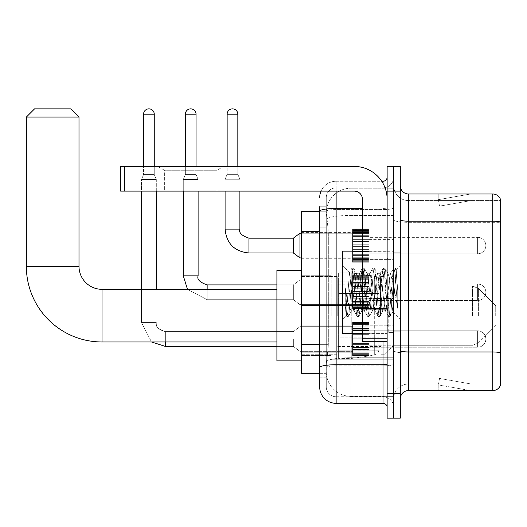 <?xml version="1.0" encoding="UTF-8"?>
<svg xmlns="http://www.w3.org/2000/svg" width="527" height="527" viewBox="0 0 527 527"><rect width="100%" height="100%" fill="white"/><g stroke="black" fill="none" stroke-linecap="round" stroke-linejoin="round"><path stroke-width="0.4" stroke-dasharray="2.63 1.98" d="M393.715 315.653L393.715 272.057L393.715 315.653M331.2 315.653L331.2 272.057L331.2 315.653M352.583 245.569L352.583 229.113L352.583 245.569M301.582 245.569L301.582 258.731L301.582 245.569M352.583 292.287L352.583 308.743L352.583 292.287M301.582 292.287L301.582 305.449L301.582 292.287M352.583 339.013L352.583 355.462L352.583 339.013M301.582 339.013L301.582 325.851L301.582 339.013M369.038 245.569L369.038 229.113L369.038 245.569M369.038 292.287L369.038 308.743L369.038 292.287M369.038 339.013L369.038 355.462L369.038 339.013M393.715 245.569L393.715 239.396L393.715 245.569M393.715 292.287L393.715 332.596L393.715 292.287M393.715 339.013L393.715 345.185L393.715 339.013M319.685 344.355L328.321 344.355L328.163 348.637L326.365 363.446L328.321 344.355L328.321 231.656L328.321 344.355L301.582 344.355L301.582 373.314L326.318 373.314L326.266 371.667A24.677 24.677 0 0 0 350.942 396.344L393.715 396.344L393.715 357.728L393.715 396.344L350.942 396.344L350.942 357.728L350.942 396.344A24.677 24.677 0 0 1 326.266 371.667L326.266 366.647L326.318 373.314L319.685 373.314M326.365 363.446L326.266 366.647L326.365 363.446M301.582 315.653L301.582 360.896L301.582 315.653M350.942 188.231L393.715 188.231L393.715 215.424L393.715 188.231L350.942 188.231A24.677 24.677 0 0 0 326.299 211.604L328.321 231.656L326.299 211.604A24.677 24.677 0 0 1 350.942 188.231L350.942 215.424L393.715 215.424L393.715 357.728L393.715 215.424L350.942 215.424L350.942 188.231A24.677 24.677 0 0 0 326.299 211.604M319.685 206.742L326.266 206.742L319.685 206.742L319.685 227.137L326.266 227.137L326.266 348.874L326.266 206.742L326.266 227.137L319.685 227.137L319.685 348.874L319.685 211.268L326.318 211.268L301.582 211.268L301.582 344.355M326.266 377.839L319.685 377.839L319.685 348.874L319.685 377.839L326.266 377.839L326.266 348.874L326.266 377.839M319.685 386.884A16.449 16.449 0 0 0 336.134 403.339L336.134 396.759A9.868 9.868 0 0 1 326.266 386.884L326.266 211.287L326.266 386.884A9.868 9.868 0 0 0 336.134 396.759L383.024 396.759L383.024 370.435L383.024 403.339A4.111 4.111 0 0 1 387.134 407.45L387.134 177.131L387.134 407.45M393.715 370.435L393.715 207.717L393.715 370.435M387.134 292.287L387.134 333.42L387.134 292.287M387.134 191.11L387.134 166.433L393.715 166.433L393.715 191.11L393.715 166.433L400.296 166.433L400.296 191.11L393.715 191.11L393.715 393.465L393.715 191.11L387.134 191.11L387.134 393.465L393.715 393.465L393.715 418.148L393.715 393.465L400.296 393.465L400.296 191.11M400.296 393.465L400.296 418.148L387.134 418.148L387.134 393.465M393.715 177.131L393.715 207.717L393.715 177.131A10.692 10.692 0 0 1 383.024 187.823A10.692 10.692 0 0 0 393.715 177.131A10.692 10.692 0 0 1 383.024 187.823L383.024 396.759L336.134 396.759L336.134 365.863L383.024 365.863A10.692 1.858 0 0 0 393.715 364.005A10.692 1.858 0 0 1 383.024 365.863L383.024 187.823L336.134 187.823L383.024 187.823M321.055 191.11A16.449 16.449 0 0 1 336.134 181.242L383.024 181.242A4.111 4.111 0 0 0 387.134 177.131A4.111 4.111 0 0 1 383.024 181.242L383.024 370.435L383.024 365.863L336.134 365.863L336.134 187.823L336.134 209.575L383.024 209.575A10.692 1.858 0 0 0 393.715 207.717A10.692 1.858 0 0 1 383.024 209.575L336.134 209.575L336.134 370.435L336.134 364.724L383.024 364.724A4.111 0.711 0 0 0 387.134 364.005M336.134 403.339L383.024 403.339M362.457 208.428L336.134 208.428A16.449 2.859 180 0 0 319.685 211.287L319.685 367.576A16.449 2.859 180 0 1 336.134 364.724L336.134 181.242A16.449 16.449 0 0 0 319.685 197.691A16.449 16.449 0 0 1 336.134 181.242L381.713 181.242M319.685 367.576L319.685 370.435M326.266 197.691L326.266 211.287L326.266 197.691A9.868 9.868 0 0 1 336.134 187.823A9.868 9.868 0 0 0 326.266 197.691A9.868 9.868 0 0 1 336.134 187.823M393.715 407.45A10.692 10.692 0 0 0 383.024 396.759A10.692 10.692 0 0 1 393.715 407.45A10.692 10.692 0 0 0 383.024 396.759M400.296 292.287L400.296 331.773L400.296 292.287M388.781 292.287L388.781 332.596L388.781 292.287M393.715 357.688L393.715 219.752L393.715 357.688M500.65 200.57L500.65 222.322L408.524 222.322L408.524 200.57L500.65 200.57L408.524 200.57L408.524 353.116L500.65 353.116L500.65 222.322L500.65 353.116L408.524 353.116L408.524 384.005A14.809 14.809 0 0 0 393.715 398.814A14.809 14.809 0 0 1 408.524 384.005L500.65 384.005L500.65 199.917A8.228 8.228 0 0 0 492.752 193.989L492.752 390.586A8.228 8.228 0 0 0 500.65 384.664L500.65 357.688L500.65 384.005L408.524 384.005L408.524 193.989A8.228 8.228 0 0 1 400.296 185.767L400.296 219.752L400.296 185.767M400.296 398.814L400.296 219.752L400.296 398.814A8.228 8.228 0 0 1 408.524 390.586L408.524 353.116A14.809 2.569 0 0 1 393.715 350.541A14.809 2.569 0 0 0 408.524 353.116L408.524 222.322A14.809 2.569 0 0 1 393.715 219.752L393.715 185.767L393.715 219.752A14.809 2.569 0 0 0 408.524 222.322L500.65 222.21A8.228 1.429 180 0 0 492.752 221.182L408.524 221.182A8.228 1.429 0 0 1 400.296 219.752M469.979 390.487A6.581 6.581 0 0 0 471.118 390.586L438.214 390.586L471.118 390.586A6.581 6.581 0 0 1 469.979 390.487A6.581 6.581 0 0 0 471.118 390.586A6.581 6.581 0 0 1 469.979 390.487A6.581 6.581 0 0 0 471.118 390.586A6.581 6.581 0 0 1 469.979 390.487A6.581 6.581 0 0 0 471.118 390.586A6.581 6.581 0 0 1 469.979 390.487A6.581 6.581 0 0 0 471.118 390.586A6.581 6.581 0 0 1 469.979 390.487A6.581 6.581 0 0 0 471.118 390.586A6.581 6.581 0 0 1 469.979 390.487A6.581 6.581 0 0 0 471.118 390.586A6.581 6.581 0 0 1 469.979 390.487A6.581 6.581 0 0 0 471.118 390.586A6.581 6.581 0 0 1 469.979 390.487A6.581 6.581 0 0 0 471.118 390.586A6.581 6.581 0 0 1 469.979 390.487L438.385 384.921L469.979 390.487M438.214 384.005L438.214 390.586L438.214 384.005M492.752 390.586L408.524 390.586M500.65 199.917A8.228 8.228 0 0 0 492.752 193.989L408.524 193.989M471.118 193.989L438.214 193.989L471.118 193.989A6.581 6.581 0 0 0 469.979 194.094A6.581 6.581 0 0 1 471.118 193.989A6.581 6.581 0 0 0 469.979 194.094A6.581 6.581 0 0 1 471.118 193.989A6.581 6.581 0 0 0 469.979 194.094A6.581 6.581 0 0 1 471.118 193.989A6.581 6.581 0 0 0 469.979 194.094A6.581 6.581 0 0 1 471.118 193.989A6.581 6.581 0 0 0 469.979 194.094A6.581 6.581 0 0 1 471.118 193.989A6.581 6.581 0 0 0 469.979 194.094A6.581 6.581 0 0 1 471.118 193.989A6.581 6.581 0 0 0 469.979 194.094A6.581 6.581 0 0 1 471.118 193.989A6.581 6.581 0 0 0 469.979 194.094A6.581 6.581 0 0 1 471.118 193.989A6.581 6.581 0 0 0 469.979 194.094A6.581 6.581 0 0 1 471.118 193.989M471.118 384.005L438.543 384.005L471.118 384.005L438.543 384.005L471.118 384.005L438.543 384.005L471.118 384.005L438.543 384.005L471.118 384.005L438.543 384.005L471.118 384.005L438.543 384.005L471.118 384.005L438.543 384.005L471.118 384.005L438.543 384.005L471.118 384.005L438.543 384.005L471.118 384.005L439.525 378.439L438.543 384.005L439.525 378.439L438.543 384.005L439.525 378.439L438.543 384.005L439.525 378.439L438.543 384.005L439.525 378.439L438.543 384.005L439.525 378.439L438.543 384.005L439.525 378.439L438.543 384.005L439.525 378.439L438.543 384.005L439.525 378.439L438.543 384.005L439.525 378.439L471.118 384.005M438.543 200.57L438.385 199.661L469.979 194.094L438.385 199.661L438.543 200.57L438.385 199.661L469.979 194.094L438.385 199.661L438.543 200.57L438.385 199.661L469.979 194.094L438.385 199.661L438.543 200.57L438.385 199.661L469.979 194.094L438.385 199.661L438.543 200.57L438.385 199.661L469.979 194.094L438.385 199.661L438.543 200.57L438.385 199.661L469.979 194.094L438.385 199.661L438.543 200.57L438.385 199.661L469.979 194.094L438.385 199.661L438.543 200.57L438.385 199.661L469.979 194.094L438.385 199.661L438.543 200.57L438.385 199.661L469.979 194.094L438.385 199.661L438.543 200.57L471.118 200.57L438.543 200.57L471.118 200.57L438.543 200.57L471.118 200.57L438.543 200.57L471.118 200.57L438.543 200.57L471.118 200.57L438.543 200.57L471.118 200.57L438.543 200.57L471.118 200.57L438.543 200.57L471.118 200.57L438.543 200.57L471.118 200.57L438.543 200.57L439.525 206.143L438.543 200.57M408.524 200.57A14.809 14.809 0 0 1 393.715 185.767A14.809 14.809 0 0 0 408.524 200.57A14.809 14.809 0 0 1 393.715 185.767M438.214 193.989L438.214 200.57L438.214 193.989M471.118 200.57L439.525 206.143L471.118 200.57M362.457 333.42L387.134 333.42L342.715 333.42L342.715 251.162L342.715 319.105L342.715 251.162L387.134 251.162L362.457 251.162M361.904 292.287L360.158 276.188L359.289 273.697L359.012 273.935L354.934 308.387L354.065 310.884L353.788 310.647L353.195 308.387L349.447 272.426L346.298 315.521L345.284 306.095L345.284 287.828L345.976 292.287C347.471 302.287 349.131 308.203 350.942 310.054L350.942 292.287L350.942 310.054L351.456 310.884L350.942 310.054C349.131 308.203 347.471 302.287 345.976 292.287L345.284 287.828L347.319 313.288L348.189 316.536L347.319 313.288L345.284 287.828L345.284 306.095L346.674 316.352L345.284 306.095L346.16 315.469L346.885 316.536L346.16 315.475L342.715 319.105L346.298 315.521L349.447 272.426L351.891 268.23L351.239 271.293L347.754 313.288L346.885 316.536L348.406 316.352L346.885 316.536L347.754 313.288L351.239 271.293L352.108 268.045L349.447 272.426L342.715 265.476L349.612 272.373L350.942 286.49L350.942 292.287L350.942 286.49L353.195 308.387L353.788 310.647L357.115 316.352L356.463 313.288L352.978 271.293L352.108 268.045L353.413 268.045L352.543 271.293L349.058 313.288L348.406 316.352L351.733 310.647L354.065 310.884L357.115 316.352L356.463 313.288L352.978 271.293L352.108 268.045L353.413 268.045L352.543 271.293L349.058 313.288L348.406 316.352L351.456 310.884L354.065 310.884L354.934 308.387L358.419 276.188L359.012 273.935L362.339 268.23L361.687 271.293L358.202 313.288L357.115 316.352L358.637 316.536L357.767 313.288L354.282 271.293L353.413 268.045L356.95 273.935L356.68 273.697L355.804 276.188L351.733 310.647L355.804 276.188L356.68 273.697L359.289 273.697L362.339 268.23L361.687 271.293L358.202 313.288L357.332 316.536L358.637 316.536L357.767 313.288L354.282 271.293L353.624 268.23L356.68 273.697L359.289 273.697L360.158 276.188L364.236 310.647L361.904 292.287M359.289 292.287L357.55 276.188L356.95 273.935L357.55 276.188L361.028 308.387L361.904 310.884L361.028 308.387L359.289 292.287M372.345 292.287L370.606 276.188L369.737 273.697L369.46 273.935L365.382 308.387L364.513 310.884L364.236 310.647L367.563 316.352L366.904 313.288L363.426 271.293L362.339 268.23L363.861 268.045L362.991 271.293L359.506 313.288L358.637 316.536L362.174 310.647L364.513 310.884L367.563 316.352L366.904 313.288L363.426 271.293L362.556 268.045L363.861 268.045L362.991 271.293L359.506 313.288L358.847 316.352L361.904 310.884L364.513 310.884L365.382 308.387L368.867 276.188L369.46 273.935L372.787 268.23L372.128 271.293L368.65 313.288L367.563 316.352L369.084 316.536L368.215 313.288L364.73 271.293L363.861 268.045L367.398 273.935L367.121 273.697L366.252 276.188L362.774 308.387L362.174 310.647L362.774 308.387L366.252 276.188L367.121 273.697L369.737 273.697L372.787 268.23L372.128 271.293L368.65 313.288L367.78 316.536L369.084 316.536L368.215 313.288L364.73 271.293L364.071 268.23L367.121 273.697L369.737 273.697L370.606 276.188L374.684 310.647L372.345 292.287M369.737 292.287L367.998 276.188L367.398 273.935L367.998 276.188L371.476 308.387L372.345 310.884L371.476 308.387L369.737 292.287M382.793 292.287L381.054 276.188L380.184 273.697L379.908 273.935L375.83 308.387L374.961 310.884L374.684 310.647L378.011 316.352L377.352 313.288L373.874 271.293L372.787 268.23L374.308 268.045L373.439 271.293L369.954 313.288L369.084 316.536L372.622 310.647L374.961 310.884L378.011 316.352L377.352 313.288L373.874 271.293L373.004 268.045L374.308 268.045L373.439 271.293L369.954 313.288L369.295 316.352L372.345 310.884L374.961 310.884L375.83 308.387L379.315 276.188L379.908 273.935L383.234 268.23L382.576 271.293L379.097 313.288L378.011 316.352L379.532 316.536L378.663 313.288L375.178 271.293L374.308 268.045L377.846 273.935L377.569 273.697L376.7 276.188L373.221 308.387L372.622 310.647L373.221 308.387L376.7 276.188L377.569 273.697L380.184 273.697L383.234 268.23L382.576 271.293L379.097 313.288L378.221 316.536L379.532 316.536L378.663 313.288L375.178 271.293L374.519 268.23L377.569 273.697L380.184 273.697L381.054 276.188L385.132 310.647L382.793 292.287M380.184 292.287L377.846 273.935L381.923 308.387L382.793 310.884L381.923 308.387L380.184 292.287M392.068 280.344L392.068 306.339L388.886 276.188L388.017 273.697L387.147 276.188L383.663 308.387L382.793 310.884L385.408 310.884L388.458 316.352L387.8 313.288L384.321 271.293L383.234 268.23L384.756 268.045L383.88 271.293L380.402 313.288L379.532 316.536L383.07 310.647L385.408 310.884L388.458 316.352L387.8 313.288L384.321 271.293L383.445 268.045L384.756 268.045L383.88 271.293L380.402 313.288L379.743 316.352L383.07 310.647L383.663 308.387L387.147 276.188L388.017 273.697L390.632 273.697L389.756 276.188L386.278 308.387L385.408 310.884L386.278 308.387L389.756 276.188L390.355 273.935L393.682 268.23L393.023 271.293L389.539 313.288L388.458 316.352L389.98 316.536L389.104 313.288L385.626 271.293L384.756 268.045L388.294 273.935L390.632 273.697L393.682 268.23L393.023 271.293L389.539 313.288L388.669 316.536L389.98 316.536L389.104 313.288L385.626 271.293L384.967 268.23L388.294 273.935L388.886 276.188L392.813 311.622L396.264 269.699L397.727 290.897L397.727 308.354L394.842 292.287L390.632 273.697L392.068 280.344L392.068 306.339L392.977 311.562L396.126 269.646L397.727 290.897L396.073 271.293L395.197 268.045L394.328 271.293L390.85 313.288L389.98 316.536L390.85 313.288L394.328 271.293L395.197 268.045L396.073 271.293L397.727 290.897L397.727 308.354L394.763 271.293L393.682 268.23L395.197 268.045L393.893 268.045L394.763 271.293L397.727 308.354L394.842 292.287L392.068 280.344M164.378 170.234L157.797 166.433L223.606 166.433L157.797 166.433L223.606 166.433L157.797 166.433L164.378 170.234L164.378 191.11L217.025 191.11L164.378 191.11L217.025 191.11L164.378 191.11L164.378 170.234L217.025 170.234L223.606 166.433L217.025 170.234L164.378 170.234L217.025 170.234L217.025 191.11L217.025 170.234L164.378 170.234M362.457 292.287L362.457 325.192L362.457 292.287M362.457 341.648L387.134 341.648L362.457 341.648L362.457 338.248L362.457 341.648L387.134 341.648L387.134 199.338A32.905 32.905 0 0 0 354.23 166.433L120.617 166.433L124.728 166.433L120.617 166.433L120.617 191.11L120.617 166.433L120.617 191.11L354.23 191.11A8.228 8.228 0 0 1 362.457 199.338L362.457 341.648M362.457 309.099L387.134 309.099L362.457 309.099L387.134 309.099L387.134 199.338A32.905 32.905 0 0 0 354.23 166.433L124.728 166.433L124.728 191.11L354.23 191.11A8.228 8.228 0 0 1 362.457 199.338L362.457 308.381L387.134 308.381L387.134 341.648L387.134 199.338A32.905 32.905 0 0 0 354.23 166.433L124.728 166.433L124.728 191.11L120.617 191.11L354.23 191.11A8.228 8.228 0 0 1 362.457 199.338L362.457 308.381L387.134 308.381L387.134 199.338M301.582 360.896L276.906 360.896L276.906 270.41L276.906 360.896L276.906 289.33L102.027 289.33L102.027 341.977A75.677 75.677 0 0 1 26.35 266.3L26.35 117.08L78.997 117.08L26.35 117.08L78.997 117.08L70.77 108.852L34.578 108.852L70.77 108.852L34.578 108.852L26.35 117.08M102.027 289.33A23.03 23.03 0 0 1 78.997 266.3L78.997 117.08M495.716 315.653L495.716 305.779L495.716 315.653M383.84 315.653L383.84 276.576L383.84 315.653M380.553 315.653L380.553 276.576L380.553 315.653M337.781 315.653L337.781 276.576L337.781 315.653M338.604 293.44L338.604 358.426L338.604 337.86L378.906 337.86L378.906 350.198L378.906 281.102L378.906 293.447L338.604 293.44L338.604 281.102L338.604 350.198L338.604 337.86L378.906 337.86L378.906 281.102L378.906 293.447L338.604 293.44L338.604 272.881L338.604 358.426L338.604 337.86L378.906 337.86L378.906 350.205L338.604 350.198L338.604 337.86L351.766 337.86L351.766 358.426L351.766 272.881L351.766 293.44L338.604 293.44L338.604 281.102L338.604 350.198L378.906 350.198L377.707 353.433L374.684 355.093L374.684 337.86L378.906 337.86L378.834 351.061L377.707 353.433L374.684 355.093L374.684 337.86L351.766 337.86L351.766 358.426L351.766 272.881L351.766 293.44L374.684 293.44L374.684 276.214L374.684 355.093L351.766 358.426L338.604 358.426L351.766 358.426L374.684 355.093L374.684 276.214L377.707 277.867L378.906 281.095L338.604 281.102L378.906 281.095L378.906 293.44L338.604 293.44M276.906 289.33L276.906 315.653L276.906 270.41L301.582 270.41M378.906 293.44L374.684 293.44L374.684 276.214L351.766 272.881L338.604 272.881L351.766 272.881L374.684 276.214L377.707 277.867L378.834 280.239L378.906 293.44M477.62 347.24A8.228 8.228 0 0 0 485.841 339.013A8.228 8.228 0 0 0 477.62 330.785A8.228 8.228 0 0 1 485.841 339.013A8.228 8.228 0 0 1 477.62 347.24A8.228 8.228 0 0 0 485.841 339.013A8.228 8.228 0 0 0 477.62 330.785A8.228 8.228 0 0 1 485.841 339.013A8.228 8.228 0 0 1 477.62 347.24A8.228 8.228 0 0 0 485.841 339.013A8.228 8.228 0 0 0 477.62 330.785A8.228 8.228 0 0 1 485.841 339.013A8.228 8.228 0 0 1 477.62 347.24A8.228 8.228 0 0 0 485.841 339.013A8.228 8.228 0 0 0 477.62 330.785A8.228 8.228 0 0 1 485.841 339.013A8.228 8.228 0 0 1 477.62 347.24A8.228 8.228 0 0 0 485.841 339.013A8.228 8.228 0 0 0 477.62 330.785A8.228 8.228 0 0 1 485.841 339.013A8.228 8.228 0 0 1 477.62 347.24A8.228 8.228 0 0 0 485.841 339.013A8.228 8.228 0 0 0 477.62 330.785A8.228 8.228 0 0 1 485.841 339.013A8.228 8.228 0 0 1 477.62 347.24L477.62 330.785L477.62 347.24L477.62 330.785L477.62 347.24L477.62 330.785L477.62 347.24L477.62 330.785L477.62 347.24L477.62 330.785L477.62 347.24L477.62 330.785L477.62 347.24L477.62 330.785L477.62 347.24L477.62 330.785L477.62 347.24L477.62 330.785L477.62 347.24L477.62 330.785L477.62 347.24L477.62 330.785L477.62 347.24L477.62 330.785L477.62 347.24L369.038 347.24L477.62 347.24M154.259 114.201L154.259 174.582L154.259 114.201L154.259 174.582L154.259 114.201L154.259 174.582L154.259 114.201L154.259 174.582L154.259 114.201L154.259 174.582L154.259 114.201L143.568 114.201A5.349 5.349 0 0 1 148.917 108.852A5.349 5.349 0 0 1 154.259 114.201A5.349 5.349 0 0 0 148.917 108.852A5.349 5.349 0 0 0 143.568 114.201A5.349 5.349 0 0 1 148.917 108.852A5.349 5.349 0 0 1 154.259 114.201A5.349 5.349 0 0 0 148.917 108.852A5.349 5.349 0 0 0 143.568 114.201A5.349 5.349 0 0 1 148.917 108.852A5.349 5.349 0 0 1 154.259 114.201A5.349 5.349 0 0 0 148.917 108.852A5.349 5.349 0 0 0 143.568 114.201A5.349 5.349 0 0 1 148.917 108.852A5.349 5.349 0 0 1 154.259 114.201A5.349 5.349 0 0 0 148.917 108.852A5.349 5.349 0 0 0 143.568 114.201A5.349 5.349 0 0 1 148.917 108.852A5.349 5.349 0 0 1 154.259 114.201A5.349 5.349 0 0 0 148.917 108.852A5.349 5.349 0 0 0 143.568 114.201A5.349 5.349 0 0 1 148.917 108.852A5.349 5.349 0 0 1 154.259 114.201L154.259 174.582L143.568 174.582L154.259 174.582L143.568 174.582L154.259 174.582L143.568 174.582L154.259 174.582L143.568 174.582L154.259 174.582L143.568 174.582L154.259 174.582L143.568 174.582L154.259 174.582L143.568 174.582L154.259 174.582L143.568 174.582L154.259 174.582L143.568 174.582L154.259 174.582L143.568 174.582L154.259 174.582L143.568 174.582L154.259 174.582L156.315 179.516L141.513 179.516L156.315 179.516L141.513 179.516L156.315 179.516L141.513 179.516L156.315 179.516L141.513 179.516L156.315 179.516L141.513 179.516L156.315 179.516L141.513 179.516L156.315 179.516L141.513 179.516L156.315 179.516L141.513 179.516L156.315 179.516L141.513 179.516L156.315 179.516L141.513 179.516L156.315 179.516L141.513 179.516L156.315 179.516L156.315 289.33M293.361 339.013L293.361 346.417L293.361 339.013M299.942 339.013L299.942 351.351L299.942 339.013M141.513 289.33L141.513 322.564L156.315 322.564L141.513 322.564L156.315 322.564L141.513 322.564L156.315 322.564L141.513 322.564L156.315 322.564L141.513 322.564L156.315 322.564L141.513 322.564L156.315 322.564L141.513 322.564L156.315 322.564L141.513 322.564L156.315 322.564L141.513 322.564L156.315 322.564L141.513 322.564L156.315 322.564L141.513 322.564L156.315 322.564L141.513 322.564L156.315 322.564L141.513 322.564L141.513 179.516L148.917 179.516L141.513 179.516L141.513 322.564L141.513 191.11M143.568 114.201L143.568 174.582L148.917 174.582L143.568 174.582L141.513 179.516L143.568 174.582L141.513 179.516L143.568 174.582L141.513 179.516L143.568 174.582L141.513 179.516L143.568 174.582L141.513 179.516L143.568 174.582L141.513 179.516L143.568 174.582L143.568 114.201L143.568 166.433M352.583 355.132L352.583 354.131L352.583 355.692L352.583 355.132L369.038 355.132L369.038 353.624L352.583 353.624L352.583 354.618L352.583 353.624L369.038 353.624L369.038 355.692L369.038 353.624L369.038 354.618L369.038 353.624L352.583 353.624L352.583 354.131L369.038 354.131L369.038 355.692L369.038 352.991L369.038 354.618L369.038 353.624L352.583 353.624L352.583 354.618L352.583 352.991L352.583 354.618L369.038 354.618L369.038 352.141L369.038 355.692L369.038 351.173L369.038 354.618L369.038 353.624L352.583 353.624L369.038 353.624L369.038 355.692L369.038 351.173L369.038 354.618L369.038 353.624L352.583 353.624L352.583 354.131L369.038 354.131L369.038 355.692L369.038 349.48L369.038 354.618L369.038 353.624L352.583 353.624L352.583 354.618L369.038 354.618L369.038 348.867L369.038 355.692L369.038 347.537L369.038 354.618L369.038 353.624L352.583 353.624L369.038 353.624L369.038 355.692L369.038 347.537L369.038 354.618L369.038 353.624L352.583 353.624L352.583 355.132L369.038 355.132L369.038 355.692L369.038 353.624L369.038 355.692L369.038 354.645L369.038 355.692L369.038 355.132L352.583 355.132L352.583 353.624L352.583 354.618L352.583 353.624L369.038 353.624L369.038 354.618L369.038 344.948L369.038 354.618L369.038 353.624L352.583 353.624L352.583 354.131L369.038 354.131L369.038 353.624L369.038 355.132L352.583 355.132L352.583 355.692L352.583 354.645L352.583 355.692L369.038 355.692L369.038 354.645L369.038 355.692L352.583 355.692L352.583 354.131L369.038 354.131L352.583 354.131L352.583 355.692L352.583 354.645L369.038 354.645L352.583 354.645L352.583 355.692L369.038 355.692L352.583 355.692L352.583 355.132L369.038 355.132L352.583 355.132L352.583 352.141L352.583 352.991L369.038 352.991L369.038 344.625L369.038 354.618L369.038 343.057L369.038 354.618L369.038 343.057L369.038 354.618L369.038 353.624L352.583 353.624L369.038 353.624L369.038 354.131L352.583 354.131L352.583 355.692L352.583 354.645L369.038 354.645L352.583 354.645L352.583 355.692L369.038 355.692L352.583 355.692L352.583 355.132L369.038 355.132L352.583 355.132L352.583 353.624L352.583 354.131L369.038 354.131L352.583 354.131L352.583 355.692L352.583 354.645L369.038 354.645L352.583 354.645L352.583 355.692L369.038 355.692L352.583 355.692L352.583 355.132L369.038 355.132L352.583 355.132L352.583 353.624L352.583 354.618L369.038 354.618L369.038 339.836L369.038 352.991L352.583 352.991L352.583 354.618L369.038 354.618L352.583 354.618L352.583 353.624L369.038 353.624L369.038 354.618L352.583 354.618L352.583 351.173L352.583 352.141L369.038 352.141L369.038 338.189L369.038 352.141L352.583 352.141L352.583 352.991L369.038 352.991L352.583 352.991L352.583 354.618L352.583 353.624L352.583 354.131L369.038 354.131L352.583 354.131L352.583 355.692L352.583 354.645L369.038 354.645L352.583 354.645L352.583 355.692L369.038 355.692L352.583 355.692L352.583 355.132L369.038 355.132L352.583 355.132L352.583 351.173L352.583 352.023L352.583 351.173L369.038 351.173L369.038 352.023L369.038 334.638L369.038 352.023L369.038 351.173L352.583 351.173L352.583 352.141L369.038 352.141L352.583 352.141L352.583 352.991L369.038 352.991L352.583 352.991L352.583 354.618L369.038 354.618L352.583 354.618L352.583 353.624L369.038 353.624L352.583 353.624L352.583 354.131L369.038 354.131L352.583 354.131L352.583 355.692L352.583 354.645L369.038 354.645L352.583 354.645L352.583 355.692L369.038 355.692L352.583 355.692L352.583 355.132L369.038 355.132L352.583 355.132L352.583 349.48L352.583 352.023L369.038 352.023L369.038 334.638L369.038 352.023L352.583 352.023L352.583 351.173L369.038 351.173L352.583 351.173L352.583 352.141L369.038 352.141L352.583 352.141L352.583 352.991L369.038 352.991L352.583 352.991L352.583 354.618L369.038 354.618L352.583 354.618L352.583 353.624L369.038 353.624L369.038 354.131L352.583 354.131L369.038 354.131L352.583 354.131L352.583 355.692L352.583 354.645L369.038 354.645L352.583 354.645L352.583 355.692L369.038 355.692L352.583 355.692L352.583 355.132L369.038 355.132L352.583 355.132L352.583 353.624L352.583 354.131L369.038 354.131L352.583 354.131L352.583 355.692L352.583 354.645L369.038 354.645L352.583 354.645L352.583 355.692L369.038 355.692L352.583 355.692L352.583 355.132L369.038 355.132L352.583 355.132L352.583 348.867L352.583 349.48L369.038 349.48L369.038 333.4L369.038 349.48L352.583 349.48L352.583 352.023L369.038 352.023L352.583 352.023L352.583 351.173L369.038 351.173L352.583 351.173L352.583 352.141L369.038 352.141L352.583 352.141L352.583 352.991L369.038 352.991L352.583 352.991L352.583 354.618L369.038 354.618L352.583 354.618L352.583 353.624L369.038 353.624L369.038 354.618L352.583 354.618L352.583 347.537L352.583 348.867L369.038 348.867L369.038 333.077L369.038 348.867L352.583 348.867L352.583 349.48L369.038 349.48L352.583 349.48L352.583 352.023L369.038 352.023L352.583 352.023L352.583 351.173L369.038 351.173L352.583 351.173L352.583 352.141L369.038 352.141L352.583 352.141L352.583 352.991L369.038 352.991L352.583 352.991L352.583 354.618L369.038 354.618L352.583 354.618L352.583 353.624L352.583 354.131L369.038 354.131L352.583 354.131L352.583 355.692L352.583 354.645L369.038 354.645L352.583 354.645L352.583 355.692L369.038 355.692L352.583 355.692L352.583 355.132L369.038 355.132L352.583 355.132L352.583 347.537L352.583 348.149L352.583 347.537L369.038 347.537L369.038 348.149L369.038 329.876L369.038 348.149L369.038 347.537L352.583 347.537L352.583 348.867L369.038 348.867L352.583 348.867L352.583 349.48L369.038 349.48L352.583 349.48L352.583 352.023L369.038 352.023L352.583 352.023L352.583 351.173L369.038 351.173L352.583 351.173L352.583 352.141L369.038 352.141L352.583 352.141L352.583 352.991L369.038 352.991L352.583 352.991L352.583 354.618L369.038 354.618L352.583 354.618L352.583 353.624L369.038 353.624L352.583 353.624L352.583 354.131L369.038 354.131L352.583 354.131L352.583 355.692L352.583 354.645L369.038 354.645L352.583 354.645L352.583 355.692L369.038 355.692L352.583 355.692L352.583 355.132L369.038 355.132L352.583 355.132L352.583 344.948L352.583 348.149L369.038 348.149L369.038 329.876L369.038 348.149L352.583 348.149L352.583 347.537L369.038 347.537L352.583 347.537L352.583 348.867L369.038 348.867L352.583 348.867L352.583 349.48L369.038 349.48L352.583 349.48L352.583 352.023L369.038 352.023L352.583 352.023L352.583 351.173L369.038 351.173L352.583 351.173L352.583 352.141L369.038 352.141L352.583 352.141L352.583 352.991L369.038 352.991L352.583 352.991L352.583 354.618L369.038 354.618L352.583 354.618L352.583 353.624L369.038 353.624L369.038 354.131L352.583 354.131L352.583 355.692L352.583 354.645L369.038 354.645L352.583 354.645L352.583 355.692L369.038 355.692L352.583 355.692L352.583 355.132L369.038 355.132L352.583 355.132M352.583 344.625L352.583 343.057L352.583 344.625L369.038 344.625L369.038 329.164L369.038 344.948L369.038 328.545L369.038 344.625L352.583 344.625L369.038 344.948L352.583 344.948L352.583 348.149L352.583 343.057L369.038 343.387L369.038 326.002L369.038 343.387L352.583 343.057L352.583 344.625L369.038 344.625L352.583 344.625L369.038 344.948L352.583 344.948L352.583 348.149L369.038 348.149L352.583 348.149L352.583 339.836L352.583 343.387L369.038 343.387L369.038 326.002L369.038 343.387L352.583 343.387L369.038 343.057L352.583 343.057L352.583 344.625L369.038 344.625L352.583 344.625L369.038 344.948L352.583 344.948L352.583 348.149L369.038 348.149L352.583 348.149L352.583 347.537L369.038 347.537L352.583 347.537L352.583 338.189L352.583 339.836L369.038 339.836L369.038 325.884L369.038 339.836L352.583 339.836L369.038 339.836L352.583 339.836L352.583 343.387L369.038 343.387L352.583 343.057L369.038 343.057L352.583 343.057L352.583 344.625L369.038 344.625L352.583 344.625L369.038 344.948L352.583 344.948L352.583 348.149L369.038 348.149L352.583 348.149L352.583 347.537L369.038 347.537L352.583 347.537L352.583 348.867L369.038 348.867L352.583 348.867L352.583 334.638L352.583 338.189L369.038 338.189L369.038 325.034L369.038 338.189L352.583 338.189L369.038 338.189L352.583 338.189L352.583 339.836L369.038 339.836L352.583 339.836L369.038 339.836L352.583 339.836L352.583 343.387L369.038 343.387L352.583 343.057L369.038 343.057L352.583 343.057L352.583 344.625L369.038 344.625L352.583 344.625L369.038 344.948L352.583 344.948L352.583 348.149L369.038 348.149L352.583 348.149L352.583 347.537L369.038 347.537L352.583 347.537L352.583 348.867L369.038 348.867L352.583 348.867L352.583 349.48L369.038 349.48L352.583 349.48L352.583 334.638L369.038 334.968L369.038 323.407L369.038 334.968L352.583 334.638L352.583 338.189L369.038 338.189L352.583 338.189L369.038 338.189L352.583 338.189L352.583 339.836L369.038 339.836L352.583 339.836L369.038 339.836L352.583 339.836L352.583 343.387L369.038 343.387L352.583 343.057L369.038 343.057L352.583 343.057L352.583 344.625L369.038 344.625L352.583 344.625L369.038 344.948L352.583 344.948L352.583 348.149L369.038 348.149L352.583 348.149L352.583 347.537L369.038 347.537L352.583 347.537L352.583 348.867L369.038 348.867L352.583 348.867L352.583 349.48L369.038 349.48L352.583 349.48L352.583 352.023L369.038 352.023L352.583 352.023L352.583 333.4L352.583 334.968L369.038 334.968L369.038 323.407L369.038 334.968L352.583 334.968L369.038 334.638L352.583 334.638L352.583 338.189L369.038 338.189L352.583 338.189L369.038 338.189L352.583 338.189L352.583 339.836L369.038 339.836L352.583 339.836L369.038 339.836L352.583 339.836L352.583 343.387L369.038 343.387L352.583 343.057L369.038 343.057L352.583 343.057L352.583 344.625L369.038 344.625L352.583 344.625L369.038 344.948L352.583 344.948L352.583 348.149L369.038 348.149L352.583 348.149L352.583 347.537L369.038 347.537L352.583 347.537L352.583 348.867L369.038 348.867L352.583 348.867L352.583 349.48L369.038 349.48L352.583 349.48L352.583 352.023L369.038 352.023L352.583 352.023L352.583 351.173L369.038 351.173L352.583 351.173L352.583 333.077L369.038 333.4L369.038 323.407L369.038 333.4L352.583 333.4L352.583 334.968L369.038 334.968L352.583 334.638L369.038 334.638L352.583 334.638L352.583 338.189L369.038 338.189L352.583 338.189L369.038 338.189L352.583 338.189L352.583 339.836L369.038 339.836L352.583 339.836L369.038 339.836L352.583 339.836L352.583 343.387L369.038 343.387L352.583 343.057L369.038 343.057L352.583 343.057L352.583 344.625L369.038 344.625L352.583 344.625L369.038 344.948L352.583 344.948L352.583 348.149L369.038 348.149L352.583 348.149L352.583 347.537L369.038 347.537L352.583 347.537L352.583 348.867L369.038 348.867L352.583 348.867L352.583 349.48L369.038 349.48L352.583 349.48L352.583 352.023L369.038 352.023L352.583 352.023L352.583 351.173L369.038 351.173L352.583 351.173L352.583 352.141L369.038 352.141L352.583 352.141L352.583 329.876L352.583 333.077L369.038 333.077L369.038 322.899L369.038 333.077L352.583 333.077L369.038 333.4L352.583 333.4L352.583 334.968L369.038 334.968L352.583 334.638L369.038 334.638L352.583 334.638L352.583 338.189L369.038 338.189L352.583 338.189L369.038 338.189L352.583 338.189L352.583 339.836L369.038 339.836L352.583 339.836L369.038 339.836L352.583 339.836L352.583 343.387L369.038 343.387L352.583 343.057L369.038 343.057L352.583 343.057L352.583 344.625L369.038 344.625L352.583 344.625L369.038 344.948L352.583 344.948L352.583 348.149L369.038 348.149L352.583 348.149L352.583 347.537L369.038 347.537L352.583 347.537L352.583 348.867L369.038 348.867L352.583 348.867L352.583 349.48L369.038 349.48L352.583 349.48L352.583 352.023L369.038 352.023L352.583 352.023L352.583 351.173L369.038 351.173L352.583 351.173L352.583 352.141L369.038 352.141L352.583 352.141L352.583 352.991L369.038 352.991L352.583 352.991L352.583 329.876L352.583 330.495L352.583 329.876L369.038 329.876L369.038 330.495L369.038 322.333L369.038 330.495L369.038 329.876L352.583 329.876L352.583 333.077L369.038 333.077L352.583 333.077L369.038 333.4L352.583 333.4L352.583 334.968L369.038 334.968L352.583 334.638L369.038 334.638L352.583 334.638L352.583 338.189L369.038 338.189L352.583 338.189L369.038 338.189L352.583 338.189L352.583 339.836L369.038 339.836L352.583 339.836L369.038 339.836L352.583 339.836L352.583 343.387L369.038 343.387L352.583 343.057L369.038 343.057L352.583 343.057L352.583 344.625L369.038 344.625L352.583 344.625L369.038 344.948L352.583 344.948L352.583 348.149L369.038 348.149L352.583 348.149L352.583 347.537L369.038 347.537L352.583 347.537L352.583 348.867L369.038 348.867L352.583 348.867L352.583 349.48L369.038 349.48L352.583 349.48L352.583 352.023L369.038 352.023L352.583 352.023L352.583 351.173L369.038 351.173L352.583 351.173L352.583 352.141L369.038 352.141L352.583 352.141L352.583 352.991L369.038 352.991L352.583 352.991L352.583 354.618L369.038 354.618L352.583 354.618L352.583 329.164L352.583 330.495L369.038 330.495L369.038 322.333L369.038 330.495L352.583 330.495L352.583 329.876L369.038 329.876L352.583 329.876L352.583 333.077L369.038 333.077L352.583 333.077L369.038 333.4L352.583 333.4L352.583 334.968L369.038 334.968L352.583 334.638L369.038 334.638L352.583 334.638L352.583 338.189L369.038 338.189L352.583 338.189L369.038 338.189L352.583 338.189L352.583 339.836L369.038 339.836L352.583 339.836L369.038 339.836L352.583 339.836L352.583 343.387L369.038 343.387L352.583 343.057L369.038 343.057L352.583 343.057L352.583 344.625L369.038 344.625L352.583 344.625L369.038 344.948L352.583 344.948L352.583 348.149L369.038 348.149L352.583 348.149L352.583 347.537L369.038 347.537L352.583 347.537L352.583 348.867L369.038 348.867L352.583 348.867L352.583 349.48L369.038 349.48L352.583 349.48L352.583 352.023L369.038 352.023L352.583 352.023L352.583 351.173L369.038 351.173L352.583 351.173L352.583 352.141L369.038 352.141L352.583 352.141L352.583 352.991L369.038 352.991L352.583 352.991L352.583 354.618L369.038 354.618L352.583 354.618L352.583 353.624L369.038 353.624L369.038 354.618L352.583 354.618L352.583 328.545L352.583 329.164L369.038 329.164L369.038 322.333L369.038 329.164L352.583 329.164L352.583 330.495L369.038 330.495L352.583 330.495L352.583 329.876L369.038 329.876L352.583 329.876L352.583 333.077L369.038 333.077L352.583 333.077L369.038 333.4L352.583 333.4L352.583 334.968L369.038 334.968L352.583 334.638L369.038 334.638L352.583 334.638L352.583 338.189L369.038 338.189L352.583 338.189L369.038 338.189L352.583 338.189L352.583 339.836L369.038 339.836L352.583 339.836L369.038 339.836L352.583 339.836L352.583 343.387L369.038 343.387L352.583 343.057L369.038 343.057L352.583 343.057L352.583 344.625L369.038 344.625L352.583 344.625M352.583 326.002L352.583 328.545L352.583 326.002L352.583 326.852L352.583 326.002L369.038 326.002L369.038 326.852L369.038 322.333L369.038 328.545L369.038 322.333L369.038 326.852L369.038 326.002L352.583 326.002L352.583 328.545L369.038 328.545L352.583 328.545L352.583 325.884L352.583 326.852L369.038 326.852L369.038 322.333L369.038 326.852L352.583 326.852L352.583 326.002L369.038 326.002L352.583 326.002L352.583 328.545L369.038 328.545L352.583 328.545L352.583 329.164L369.038 329.164L352.583 329.164L352.583 325.034L352.583 325.884L369.038 325.884L369.038 322.333L369.038 325.884L352.583 325.884L352.583 326.852L369.038 326.852L352.583 326.852L352.583 326.002L369.038 326.002L352.583 326.002L352.583 328.545L369.038 328.545L352.583 328.545L352.583 329.164L369.038 329.164L352.583 329.164L352.583 330.495L369.038 330.495L352.583 330.495L352.583 323.407L352.583 325.034L369.038 325.034L369.038 322.333L369.038 325.034L352.583 325.034L352.583 325.884L369.038 325.884L352.583 325.884L352.583 326.852L369.038 326.852L352.583 326.852L352.583 326.002L369.038 326.002L352.583 326.002L352.583 328.545L369.038 328.545L352.583 328.545L352.583 329.164L369.038 329.164L352.583 329.164L352.583 330.495L369.038 330.495L352.583 330.495L352.583 329.876L369.038 329.876L352.583 329.876L352.583 323.407L352.583 324.401L352.583 323.407L369.038 323.407L369.038 324.401L369.038 322.333L369.038 324.401L369.038 323.407L352.583 323.407L352.583 325.034L369.038 325.034L352.583 325.034L352.583 325.884L369.038 325.884L352.583 325.884L352.583 326.852L369.038 326.852L352.583 326.852L352.583 326.002L369.038 326.002L352.583 326.002L352.583 328.545L369.038 328.545L352.583 328.545L352.583 329.164L369.038 329.164L352.583 329.164L352.583 330.495L369.038 330.495L352.583 330.495L352.583 329.876L369.038 329.876L352.583 329.876L352.583 333.077L369.038 333.077L352.583 333.077L352.583 323.407L352.583 324.401L352.583 323.894L352.583 324.401L369.038 324.401L369.038 322.333L369.038 324.401L352.583 324.401L352.583 323.407L369.038 323.407L352.583 323.407L352.583 325.034L369.038 325.034L352.583 325.034L352.583 325.884L369.038 325.884L352.583 325.884L352.583 326.852L369.038 326.852L352.583 326.852L352.583 326.002L369.038 326.002L352.583 326.002L352.583 328.545L369.038 328.545L352.583 328.545L352.583 329.164L369.038 329.164L352.583 329.164L352.583 330.495L369.038 330.495L352.583 330.495L352.583 329.876L369.038 329.876L352.583 329.876L352.583 333.077L369.038 333.077L352.583 333.4L369.038 333.4L352.583 333.4L352.583 322.899L352.583 323.894L369.038 323.894L369.038 322.333L369.038 323.894L352.583 323.894L352.583 324.401L369.038 324.401L352.583 324.401L352.583 323.407L369.038 323.407L352.583 323.407L352.583 325.034L369.038 325.034L352.583 325.034L352.583 325.884L369.038 325.884L352.583 325.884L352.583 326.852L369.038 326.852L352.583 326.852L352.583 326.002L369.038 326.002L352.583 326.002L352.583 328.545L369.038 328.545L352.583 328.545L352.583 329.164L369.038 329.164L352.583 329.164L352.583 330.495L369.038 330.495L352.583 330.495L352.583 329.876L369.038 329.876L352.583 329.876L352.583 333.077L369.038 333.077L352.583 333.077L369.038 333.4L352.583 333.4L352.583 334.968L369.038 334.968L352.583 334.968L352.583 322.333L352.583 322.899L369.038 322.899L369.038 322.333L369.038 323.387L369.038 322.333L369.038 322.899L352.583 322.899L352.583 323.894L369.038 323.894L352.583 323.894L352.583 324.401L369.038 324.401L352.583 324.401L352.583 323.407L369.038 323.407L352.583 323.407L352.583 325.034L369.038 325.034L352.583 325.034L352.583 325.884L369.038 325.884L352.583 325.884L352.583 326.852L369.038 326.852L352.583 326.852L352.583 326.002L369.038 326.002L352.583 326.002L352.583 328.545L369.038 328.545L352.583 328.545L352.583 329.164L369.038 329.164L352.583 329.164L352.583 330.495L369.038 330.495L352.583 330.495L352.583 329.876L369.038 329.876L352.583 329.876L352.583 333.077L369.038 333.077L352.583 333.077L369.038 333.4L352.583 333.4L352.583 334.968L369.038 334.968L352.583 334.638L369.038 334.638L352.583 334.638L352.583 338.189L352.583 322.333L352.583 323.387L352.583 322.333L369.038 322.333L369.038 323.387L369.038 322.333L352.583 322.333L352.583 322.899L369.038 322.899L352.583 322.899L352.583 323.894L369.038 323.894L352.583 323.894L352.583 324.401L369.038 324.401L352.583 324.401L352.583 323.407L369.038 323.407L352.583 323.407L352.583 325.034L369.038 325.034L352.583 325.034L352.583 325.884L369.038 325.884L352.583 325.884L352.583 326.852L369.038 326.852L352.583 326.852L352.583 326.002L369.038 326.002L352.583 326.002L352.583 328.545L369.038 328.545L352.583 328.545L352.583 329.164L369.038 329.164L352.583 329.164L352.583 330.495L369.038 330.495L352.583 330.495L352.583 329.876L369.038 329.876L352.583 329.876L352.583 333.077L369.038 333.077L352.583 333.077L369.038 333.4L352.583 333.4L352.583 334.968L369.038 334.968L352.583 334.638L369.038 334.638L352.583 334.638L352.583 338.189L369.038 338.189L352.583 338.189L369.038 338.189L352.583 338.189L352.583 339.836L352.583 322.333L352.583 323.387L369.038 323.387L352.583 323.387L352.583 322.333L369.038 322.333L352.583 322.333L352.583 322.899L369.038 322.899L352.583 322.899L352.583 323.894L369.038 323.894L352.583 323.894L352.583 324.401L369.038 324.401L352.583 324.401L352.583 323.407L369.038 323.407L352.583 323.407L352.583 325.034L369.038 325.034L352.583 325.034L352.583 325.884L369.038 325.884L352.583 325.884L352.583 326.852L369.038 326.852L352.583 326.852L352.583 326.002L369.038 326.002L352.583 326.002L352.583 328.545L369.038 328.545L352.583 328.545L352.583 329.164L369.038 329.164L352.583 329.164L352.583 330.495L369.038 330.495L352.583 330.495L352.583 329.876L369.038 329.876L352.583 329.876L352.583 333.077L369.038 333.077L352.583 333.077L369.038 333.4L352.583 333.4L352.583 334.968L369.038 334.968L352.583 334.638L369.038 334.638L352.583 334.638L352.583 338.189L369.038 338.189L352.583 338.189L369.038 338.189L352.583 338.189L352.583 339.836L369.038 339.836L352.583 339.836L369.038 339.836L352.583 339.836L352.583 343.387L352.583 322.333L352.583 323.387L369.038 323.387L352.583 323.387L352.583 322.333L369.038 322.333L352.583 322.333L352.583 322.899L369.038 322.899L352.583 322.899L352.583 323.894L369.038 323.894L352.583 323.894L352.583 324.401L369.038 324.401L352.583 324.401L352.583 323.407L369.038 323.407L352.583 323.407L352.583 325.034L369.038 325.034L352.583 325.034L352.583 325.884L369.038 325.884L352.583 325.884L352.583 326.852L369.038 326.852L352.583 326.852L352.583 326.002L369.038 326.002L352.583 326.002L352.583 328.545L369.038 328.545L352.583 328.545L352.583 329.164L369.038 329.164L352.583 329.164L352.583 330.495L369.038 330.495L352.583 330.495L352.583 329.876L369.038 329.876L352.583 329.876L352.583 333.077L369.038 333.077L352.583 333.077L369.038 333.4L352.583 333.4L352.583 334.968L369.038 334.968L352.583 334.638L369.038 334.638L352.583 334.638L352.583 338.189L369.038 338.189L352.583 338.189L369.038 338.189L352.583 338.189L352.583 339.836L369.038 339.836L352.583 339.836L369.038 339.836L352.583 339.836L352.583 343.387L369.038 343.387L352.583 343.387L352.583 322.333L352.583 323.387L369.038 323.387L352.583 323.387L352.583 322.333L369.038 322.333L352.583 322.333L352.583 322.899L369.038 322.899L352.583 322.899L352.583 323.894L369.038 323.894L352.583 323.894L352.583 324.401L369.038 324.401L352.583 324.401L352.583 323.407L369.038 323.407L352.583 323.407L352.583 325.034L369.038 325.034L352.583 325.034L352.583 325.884L369.038 325.884L352.583 325.884L352.583 326.852L369.038 326.852L352.583 326.852L352.583 326.002L369.038 326.002L352.583 326.002M352.583 323.387L369.038 323.387L352.583 323.387L352.583 322.333L352.583 323.387L369.038 323.387L352.583 323.387L352.583 322.333L369.038 322.333L352.583 322.333L352.583 323.387L369.038 323.387L352.583 323.387L352.583 322.333L369.038 322.333L352.583 322.333L352.583 322.899L369.038 322.899L352.583 322.899L352.583 323.894L352.583 322.333L352.583 323.387L369.038 323.387L352.583 323.387L352.583 322.333L369.038 322.333L352.583 322.333L352.583 322.899L369.038 322.899L352.583 322.899L352.583 323.894L369.038 323.894L352.583 323.894L352.583 324.401L352.583 322.333L352.583 323.387L369.038 323.387L352.583 323.387L352.583 322.333L369.038 322.333L352.583 322.333L352.583 322.899L369.038 322.899L352.583 322.899L352.583 323.894L369.038 323.894L352.583 323.894L352.583 324.401L369.038 324.401L352.583 324.401L352.583 322.333L352.583 323.387L369.038 323.387L352.583 323.387L352.583 322.333L369.038 322.333L352.583 322.333L352.583 322.899L369.038 322.899L352.583 322.899L352.583 323.894L369.038 323.894L352.583 323.894L352.583 324.401L369.038 324.401L352.583 324.401L352.583 323.407L369.038 323.407L352.583 323.407L352.583 325.034L352.583 322.333L352.583 323.387L369.038 323.387L352.583 323.387L352.583 322.333L369.038 322.333L352.583 322.333L352.583 322.899L369.038 322.899L352.583 322.899L352.583 323.894L369.038 323.894L352.583 323.894L352.583 324.401L369.038 324.401L352.583 324.401L352.583 323.407L369.038 323.407L352.583 323.407L352.583 325.034L369.038 325.034L352.583 325.034L352.583 325.884L352.583 322.333L352.583 323.387L369.038 323.387L352.583 323.387L352.583 322.333L369.038 322.333L352.583 322.333L352.583 322.899L369.038 322.899L352.583 322.899L352.583 323.894L369.038 323.894L352.583 323.894L352.583 324.401L369.038 324.401L352.583 324.401L352.583 323.407L369.038 323.407L352.583 323.407L352.583 325.034L369.038 325.034L352.583 325.034L352.583 325.884L369.038 325.884L352.583 325.884L352.583 326.852L352.583 322.333L352.583 323.387L369.038 323.387L352.583 323.387M352.583 354.645L369.038 354.645L352.583 354.645L352.583 355.692L352.583 354.645L369.038 354.645L352.583 354.645M156.315 191.11L156.315 179.516L154.259 174.582L156.315 179.516L154.259 174.582L156.315 179.516L154.259 174.582L156.315 179.516L154.259 174.582L156.315 179.516L154.259 174.582L156.315 179.516L154.259 174.582L154.259 166.433M352.583 354.131L369.038 354.131L352.583 354.131M352.583 355.692L369.038 355.692L352.583 355.692M352.583 352.991L369.038 352.991L352.583 352.991M352.583 352.141L369.038 352.141L352.583 352.141M352.583 351.173L369.038 351.173L352.583 351.173M352.583 352.023L369.038 352.023L352.583 352.023M352.583 349.48L369.038 349.48L352.583 349.48M352.583 348.867L369.038 348.867L352.583 348.867M352.583 347.537L369.038 347.537L352.583 347.537M352.583 348.149L369.038 348.149L352.583 348.149M352.583 344.948L369.038 344.948L352.583 344.948M352.583 343.057L369.038 343.057L352.583 343.057M352.583 343.387L369.038 343.387L352.583 343.387M352.583 339.836L369.038 339.836L352.583 339.836M352.583 338.189L369.038 338.189L352.583 338.189M352.583 334.638L369.038 334.638L352.583 334.638M352.583 334.968L369.038 334.968L352.583 334.968M352.583 333.4L369.038 333.4L352.583 333.4M352.583 333.077L369.038 333.077L352.583 333.077M352.583 329.876L369.038 329.876L352.583 329.876M352.583 330.495L369.038 330.495L352.583 330.495M352.583 329.164L369.038 329.164L352.583 329.164M352.583 328.545L369.038 328.545L352.583 328.545M352.583 326.852L369.038 326.852L352.583 326.852M352.583 325.884L369.038 325.884L352.583 325.884M352.583 325.034L369.038 325.034L352.583 325.034M352.583 323.407L369.038 323.407L352.583 323.407M352.583 324.401L369.038 324.401L352.583 324.401M352.583 323.894L369.038 323.894L352.583 323.894M352.583 322.899L369.038 322.899L352.583 322.899M352.583 322.333L369.038 322.333L352.583 322.333M196.051 114.201L196.051 174.582L196.051 114.201L196.051 174.582L196.051 114.201L196.051 174.582L196.051 114.201L196.051 174.582L196.051 114.201L196.051 174.582L196.051 114.201L185.352 114.201A5.349 5.349 0 0 1 190.702 108.852A5.349 5.349 0 0 1 196.051 114.201A5.349 5.349 0 0 0 190.702 108.852A5.349 5.349 0 0 0 185.352 114.201A5.349 5.349 0 0 1 190.702 108.852A5.349 5.349 0 0 1 196.051 114.201A5.349 5.349 0 0 0 190.702 108.852A5.349 5.349 0 0 0 185.352 114.201A5.349 5.349 0 0 1 190.702 108.852A5.349 5.349 0 0 1 196.051 114.201A5.349 5.349 0 0 0 190.702 108.852A5.349 5.349 0 0 0 185.352 114.201A5.349 5.349 0 0 1 190.702 108.852A5.349 5.349 0 0 1 196.051 114.201A5.349 5.349 0 0 0 190.702 108.852A5.349 5.349 0 0 0 185.352 114.201A5.349 5.349 0 0 1 190.702 108.852A5.349 5.349 0 0 1 196.051 114.201A5.349 5.349 0 0 0 190.702 108.852A5.349 5.349 0 0 0 185.352 114.201A5.349 5.349 0 0 1 190.702 108.852A5.349 5.349 0 0 1 196.051 114.201L196.051 174.582L185.352 174.582L196.051 174.582L185.352 174.582L196.051 174.582L185.352 174.582L196.051 174.582L185.352 174.582L196.051 174.582L185.352 174.582L196.051 174.582L185.352 174.582L196.051 174.582L185.352 174.582L196.051 174.582L185.352 174.582L196.051 174.582L185.352 174.582L196.051 174.582L185.352 174.582L196.051 174.582L185.352 174.582L196.051 174.582L198.106 179.516L183.297 179.516L198.106 179.516L183.297 179.516L198.106 179.516L183.297 179.516L198.106 179.516L183.297 179.516L198.106 179.516L183.297 179.516L198.106 179.516L183.297 179.516L198.106 179.516L183.297 179.516L198.106 179.516L183.297 179.516L198.106 179.516L183.297 179.516L198.106 179.516L183.297 179.516L198.106 179.516L183.297 179.516L198.106 179.516L198.106 275.838L183.297 275.838L198.106 275.838C196.834 279.389 199.852 282.406 207.151 284.89L207.151 299.692L207.151 284.89L207.151 299.692L207.151 284.89L207.151 299.692L207.151 284.89L207.151 299.692L207.151 284.89L207.151 299.692L207.151 284.89L207.151 299.692L207.151 284.89L207.151 299.692L207.151 284.89L207.151 299.692L207.151 284.89L207.151 299.692L207.151 284.89L207.151 299.692L207.151 284.89L293.361 284.89L293.361 299.692L293.361 284.89L293.361 299.692L293.361 284.89L293.361 299.692L293.361 284.89L293.361 299.692L293.361 284.89L293.361 299.692L293.361 284.89L293.361 299.692L293.361 284.89L293.361 299.692L293.361 284.89L293.361 299.692L293.361 284.89L293.361 299.692L293.361 284.89L293.361 299.692L293.361 284.89L293.361 299.692L293.361 284.89L293.361 299.692L293.361 284.89L299.942 279.949L299.942 304.626L299.942 279.949L299.942 304.626L299.942 279.949L299.942 304.626L299.942 279.949L299.942 304.626L299.942 279.949L299.942 304.626L299.942 279.949L299.942 304.626L299.942 279.949L299.942 304.626L299.942 279.949L299.942 304.626L299.942 279.949L299.942 304.626L299.942 279.949L299.942 304.626L299.942 279.949L299.942 304.626L299.942 279.949L299.942 304.626L299.942 279.949L352.583 279.949L299.942 279.949L352.583 279.949L299.942 279.949L352.583 279.949L299.942 279.949L352.583 279.949L299.942 279.949L352.583 279.949L299.942 279.949L352.583 279.949L299.942 279.949L293.361 284.89L207.151 284.89C199.852 282.406 196.834 279.389 198.106 275.838L198.106 179.516L196.051 174.582L198.106 179.516L198.106 275.838C196.834 279.389 199.852 282.406 207.151 284.89L293.361 284.89L299.942 279.949L293.361 284.89L207.151 284.89C199.852 282.406 196.834 279.389 198.106 275.838L198.106 179.516L196.051 174.582L198.106 179.516L198.106 275.838C196.834 279.389 199.852 282.406 207.151 284.89L293.361 284.89L299.942 279.949L293.361 284.89L207.151 284.89C199.852 282.406 196.834 279.389 198.106 275.838L198.106 179.516L196.051 174.582L198.106 179.516L198.106 275.838C196.834 279.389 199.852 282.406 207.151 284.89L293.361 284.89L299.942 279.949L293.361 284.89L207.151 284.89C199.852 282.406 196.834 279.389 198.106 275.838L198.106 179.516L196.051 174.582L198.106 179.516L198.106 275.838C196.834 279.389 199.852 282.406 207.151 284.89L293.361 284.89L299.942 279.949L293.361 284.89L207.151 284.89C199.852 282.406 196.834 279.389 198.106 275.838L198.106 179.516L196.051 174.582L198.106 179.516L198.106 275.838C196.834 279.389 199.852 282.406 207.151 284.89L293.361 284.89L299.942 279.949L293.361 284.89L276.906 284.89M477.62 300.515A8.228 8.228 0 0 0 485.841 292.287A8.228 8.228 0 0 0 477.62 284.066A8.228 8.228 0 0 1 485.841 292.287A8.228 8.228 0 0 1 477.62 300.515A8.228 8.228 0 0 0 485.841 292.287A8.228 8.228 0 0 0 477.62 284.066A8.228 8.228 0 0 1 485.841 292.287A8.228 8.228 0 0 1 477.62 300.515A8.228 8.228 0 0 0 485.841 292.287A8.228 8.228 0 0 0 477.62 284.066A8.228 8.228 0 0 1 485.841 292.287A8.228 8.228 0 0 1 477.62 300.515A8.228 8.228 0 0 0 485.841 292.287A8.228 8.228 0 0 0 477.62 284.066A8.228 8.228 0 0 1 485.841 292.287A8.228 8.228 0 0 1 477.62 300.515A8.228 8.228 0 0 0 485.841 292.287A8.228 8.228 0 0 0 477.62 284.066A8.228 8.228 0 0 1 485.841 292.287A8.228 8.228 0 0 1 477.62 300.515A8.228 8.228 0 0 0 485.841 292.287A8.228 8.228 0 0 0 477.62 284.066A8.228 8.228 0 0 1 485.841 292.287A8.228 8.228 0 0 1 477.62 300.515L477.62 284.066L477.62 300.515L477.62 284.066L477.62 300.515L477.62 284.066L477.62 300.515L477.62 284.066L477.62 300.515L477.62 284.066L477.62 300.515L477.62 284.066L477.62 300.515L477.62 284.066L477.62 300.515L477.62 284.066L477.62 300.515L477.62 284.066L477.62 300.515L477.62 284.066L477.62 300.515L477.62 284.066L477.62 300.515L477.62 284.066L477.62 300.515L369.038 300.515L477.62 300.515M185.352 114.201L185.352 174.582L185.352 114.201L185.352 174.582L185.352 114.201L185.352 174.582L185.352 114.201L185.352 174.582L185.352 114.201L185.352 174.582L185.352 114.201L185.352 174.582L190.702 174.582L185.352 174.582L183.297 179.516L190.702 179.516L183.297 179.516L183.297 275.838L183.297 179.516L185.352 174.582L183.297 179.516L183.297 275.838L183.297 179.516L185.352 174.582L183.297 179.516L183.297 275.838L183.297 179.516L185.352 174.582L183.297 179.516L183.297 275.838L183.297 179.516L185.352 174.582L183.297 179.516L183.297 275.838L183.297 179.516L185.352 174.582L183.297 179.516L183.297 275.838L198.093 275.838M352.583 308.407L352.583 307.406L352.583 308.967L352.583 308.407L369.038 308.407L369.038 306.898L352.583 306.898L352.583 307.9L352.583 306.898L369.038 306.898L369.038 308.967L369.038 306.898L369.038 307.9L369.038 306.898L352.583 306.898L352.583 307.406L369.038 307.406L369.038 308.967L369.038 306.266L369.038 307.9L369.038 306.898L352.583 306.898L352.583 307.9L352.583 306.266L352.583 307.9L369.038 307.9L369.038 305.416L369.038 308.967L369.038 304.448L369.038 307.9L369.038 306.898L352.583 306.898L369.038 306.898L369.038 308.967L369.038 304.448L369.038 307.9L369.038 306.898L352.583 306.898L352.583 307.406L369.038 307.406L369.038 308.967L369.038 302.762L369.038 307.9L369.038 306.898L352.583 306.898L352.583 307.9L369.038 307.9L369.038 302.142L369.038 308.967L369.038 300.812L369.038 307.9L369.038 306.898L352.583 306.898L369.038 306.898L369.038 308.967L369.038 300.812L369.038 307.9L369.038 306.898L352.583 306.898L352.583 308.407L369.038 308.407L369.038 308.967L369.038 306.898L369.038 308.967L369.038 307.92L369.038 308.967L369.038 308.407L352.583 308.407L352.583 306.898L352.583 307.9L352.583 306.898L369.038 306.898L369.038 307.9L369.038 298.229L369.038 307.9L369.038 306.898L352.583 306.898L352.583 307.406L369.038 307.406L369.038 306.898L369.038 308.407L352.583 308.407L352.583 308.967L352.583 307.92L352.583 308.967L369.038 308.967L369.038 307.92L369.038 308.967L352.583 308.967L352.583 307.406L369.038 307.406L352.583 307.406L352.583 308.967L352.583 307.92L369.038 307.92L352.583 307.92L352.583 308.967L369.038 308.967L352.583 308.967L352.583 308.407L369.038 308.407L352.583 308.407L352.583 305.416L352.583 306.266L369.038 306.266L369.038 297.9L369.038 307.9L369.038 296.339L369.038 307.9L369.038 296.339L369.038 307.9L369.038 306.898L352.583 306.898L369.038 306.898L369.038 307.406L352.583 307.406L352.583 308.967L352.583 307.92L369.038 307.92L352.583 307.92L352.583 308.967L369.038 308.967L352.583 308.967L352.583 308.407L369.038 308.407L352.583 308.407L352.583 306.898L352.583 307.406L369.038 307.406L352.583 307.406L352.583 308.967L352.583 307.92L369.038 307.92L352.583 307.92L352.583 308.967L369.038 308.967L352.583 308.967L352.583 308.407L369.038 308.407L352.583 308.407L352.583 306.898L352.583 307.9L369.038 307.9L369.038 293.111L369.038 306.266L352.583 306.266L352.583 307.9L369.038 307.9L352.583 307.9L352.583 306.898L369.038 306.898L369.038 307.9L352.583 307.9L352.583 304.448L352.583 305.416L369.038 305.416L369.038 291.471L369.038 305.416L352.583 305.416L352.583 306.266L369.038 306.266L352.583 306.266L352.583 307.9L352.583 306.898L352.583 307.406L369.038 307.406L352.583 307.406L352.583 308.967L352.583 307.92L369.038 307.92L352.583 307.92L352.583 308.967L369.038 308.967L352.583 308.967L352.583 308.407L369.038 308.407L352.583 308.407L352.583 304.448L352.583 305.298L352.583 304.448L369.038 304.448L369.038 305.298L369.038 287.92L369.038 305.298L369.038 304.448L352.583 304.448L352.583 305.416L369.038 305.416L352.583 305.416L352.583 306.266L369.038 306.266L352.583 306.266L352.583 307.9L369.038 307.9L352.583 307.9L352.583 306.898L369.038 306.898L352.583 306.898L352.583 307.406L369.038 307.406L352.583 307.406L352.583 308.967L352.583 307.92L369.038 307.92L352.583 307.92L352.583 308.967L369.038 308.967L352.583 308.967L352.583 308.407L369.038 308.407L352.583 308.407L352.583 302.762L352.583 305.298L369.038 305.298L369.038 287.92L369.038 305.298L352.583 305.298L352.583 304.448L369.038 304.448L352.583 304.448L352.583 305.416L369.038 305.416L352.583 305.416L352.583 306.266L369.038 306.266L352.583 306.266L352.583 307.9L369.038 307.9L352.583 307.9L352.583 306.898L369.038 306.898L369.038 307.406L352.583 307.406L369.038 307.406L352.583 307.406L352.583 308.967L352.583 307.92L369.038 307.92L352.583 307.92L352.583 308.967L369.038 308.967L352.583 308.967L352.583 308.407L369.038 308.407L352.583 308.407L352.583 306.898L352.583 307.406L369.038 307.406L352.583 307.406L352.583 308.967L352.583 307.92L369.038 307.92L352.583 307.92L352.583 308.967L369.038 308.967L352.583 308.967L352.583 308.407L369.038 308.407L352.583 308.407L352.583 302.142L352.583 302.762L369.038 302.762L369.038 286.681L369.038 302.762L352.583 302.762L352.583 305.298L369.038 305.298L352.583 305.298L352.583 304.448L369.038 304.448L352.583 304.448L352.583 305.416L369.038 305.416L352.583 305.416L352.583 306.266L369.038 306.266L352.583 306.266L352.583 307.9L369.038 307.9L352.583 307.9L352.583 306.898L369.038 306.898L369.038 307.9L352.583 307.9L352.583 300.812L352.583 302.142L369.038 302.142L369.038 286.352L369.038 302.142L352.583 302.142L352.583 302.762L369.038 302.762L352.583 302.762L352.583 305.298L369.038 305.298L352.583 305.298L352.583 304.448L369.038 304.448L352.583 304.448L352.583 305.416L369.038 305.416L352.583 305.416L352.583 306.266L369.038 306.266L352.583 306.266L352.583 307.9L369.038 307.9L352.583 307.9L352.583 306.898L352.583 307.406L369.038 307.406L352.583 307.406L352.583 308.967L352.583 307.92L369.038 307.92L352.583 307.92L352.583 308.967L369.038 308.967L352.583 308.967L352.583 308.407L369.038 308.407L352.583 308.407L352.583 300.812L352.583 301.431L352.583 300.812L369.038 300.812L369.038 301.431L369.038 283.151L369.038 301.431L369.038 300.812L352.583 300.812L352.583 302.142L369.038 302.142L352.583 302.142L352.583 302.762L369.038 302.762L352.583 302.762L352.583 305.298L369.038 305.298L352.583 305.298L352.583 304.448L369.038 304.448L352.583 304.448L352.583 305.416L369.038 305.416L352.583 305.416L352.583 306.266L369.038 306.266L352.583 306.266L352.583 307.9L369.038 307.9L352.583 307.9L352.583 306.898L369.038 306.898L352.583 306.898L352.583 307.406L369.038 307.406L352.583 307.406L352.583 308.967L352.583 307.92L369.038 307.92L352.583 307.92L352.583 308.967L369.038 308.967L352.583 308.967L352.583 308.407L369.038 308.407L352.583 308.407L352.583 298.229L352.583 301.431L369.038 301.431L369.038 283.151L369.038 301.431L352.583 301.431L352.583 300.812L369.038 300.812L352.583 300.812L352.583 302.142L369.038 302.142L352.583 302.142L352.583 302.762L369.038 302.762L352.583 302.762L352.583 305.298L369.038 305.298L352.583 305.298L352.583 304.448L369.038 304.448L352.583 304.448L352.583 305.416L369.038 305.416L352.583 305.416L352.583 306.266L369.038 306.266L352.583 306.266L352.583 307.9L369.038 307.9L352.583 307.9L352.583 306.898L369.038 306.898L369.038 307.406L352.583 307.406L352.583 308.967L352.583 307.92L369.038 307.92L352.583 307.92L352.583 308.967L369.038 308.967L352.583 308.967L352.583 308.407L369.038 308.407L352.583 308.407M352.583 297.9L352.583 296.339L352.583 297.9L369.038 297.9L369.038 282.439L369.038 298.229L369.038 281.82L369.038 297.9L352.583 297.9L369.038 298.229L352.583 298.229L352.583 301.431L352.583 296.339L369.038 296.661L369.038 279.284L369.038 296.661L352.583 296.339L352.583 297.9L369.038 297.9L352.583 297.9L369.038 298.229L352.583 298.229L352.583 301.431L369.038 301.431L352.583 301.431L352.583 293.111L352.583 296.661L369.038 296.661L369.038 279.284L369.038 296.661L352.583 296.661L369.038 296.339L352.583 296.339L352.583 297.9L369.038 297.9L352.583 297.9L369.038 298.229L352.583 298.229L352.583 301.431L369.038 301.431L352.583 301.431L352.583 300.812L369.038 300.812L352.583 300.812L352.583 291.471L352.583 293.111L369.038 293.111L369.038 279.165L369.038 293.111L352.583 293.111L369.038 293.111L352.583 293.111L352.583 296.661L369.038 296.661L352.583 296.339L369.038 296.339L352.583 296.339L352.583 297.9L369.038 297.9L352.583 297.9L369.038 298.229L352.583 298.229L352.583 301.431L369.038 301.431L352.583 301.431L352.583 300.812L369.038 300.812L352.583 300.812L352.583 302.142L369.038 302.142L352.583 302.142L352.583 287.92L352.583 291.471L369.038 291.471L369.038 278.315L369.038 291.471L352.583 291.471L369.038 291.471L352.583 291.471L352.583 293.111L369.038 293.111L352.583 293.111L369.038 293.111L352.583 293.111L352.583 296.661L369.038 296.661L352.583 296.339L369.038 296.339L352.583 296.339L352.583 297.9L369.038 297.9L352.583 297.9L369.038 298.229L352.583 298.229L352.583 301.431L369.038 301.431L352.583 301.431L352.583 300.812L369.038 300.812L352.583 300.812L352.583 302.142L369.038 302.142L352.583 302.142L352.583 302.762L369.038 302.762L352.583 302.762L352.583 287.92L369.038 288.243L369.038 276.682L369.038 288.243L352.583 287.92L352.583 291.471L369.038 291.471L352.583 291.471L369.038 291.471L352.583 291.471L352.583 293.111L369.038 293.111L352.583 293.111L369.038 293.111L352.583 293.111L352.583 296.661L369.038 296.661L352.583 296.339L369.038 296.339L352.583 296.339L352.583 297.9L369.038 297.9L352.583 297.9L369.038 298.229L352.583 298.229L352.583 301.431L369.038 301.431L352.583 301.431L352.583 300.812L369.038 300.812L352.583 300.812L352.583 302.142L369.038 302.142L352.583 302.142L352.583 302.762L369.038 302.762L352.583 302.762L352.583 305.298L369.038 305.298L352.583 305.298L352.583 286.681L352.583 288.243L369.038 288.243L369.038 275.614L369.038 288.243L352.583 288.243L369.038 287.92L352.583 287.92L352.583 291.471L369.038 291.471L352.583 291.471L369.038 291.471L352.583 291.471L352.583 293.111L369.038 293.111L352.583 293.111L369.038 293.111L352.583 293.111L352.583 296.661L369.038 296.661L352.583 296.339L369.038 296.339L352.583 296.339L352.583 297.9L369.038 297.9L352.583 297.9L369.038 298.229L352.583 298.229L352.583 301.431L369.038 301.431L352.583 301.431L352.583 300.812L369.038 300.812L352.583 300.812L352.583 302.142L369.038 302.142L352.583 302.142L352.583 302.762L369.038 302.762L352.583 302.762L352.583 305.298L369.038 305.298L352.583 305.298L352.583 304.448L369.038 304.448L352.583 304.448L352.583 286.352L369.038 286.681L369.038 275.614L369.038 286.681L352.583 286.681L352.583 288.243L369.038 288.243L352.583 287.92L369.038 287.92L352.583 287.92L352.583 291.471L369.038 291.471L352.583 291.471L369.038 291.471L352.583 291.471L352.583 293.111L369.038 293.111L352.583 293.111L369.038 293.111L352.583 293.111L352.583 296.661L369.038 296.661L352.583 296.339L369.038 296.339L352.583 296.339L352.583 297.9L369.038 297.9L352.583 297.9L369.038 298.229L352.583 298.229L352.583 301.431L369.038 301.431L352.583 301.431L352.583 300.812L369.038 300.812L352.583 300.812L352.583 302.142L369.038 302.142L352.583 302.142L352.583 302.762L369.038 302.762L352.583 302.762L352.583 305.298L369.038 305.298L352.583 305.298L352.583 304.448L369.038 304.448L352.583 304.448L352.583 305.416L369.038 305.416L352.583 305.416L352.583 283.151L352.583 286.352L369.038 286.352L369.038 275.614L369.038 286.352L352.583 286.352L369.038 286.681L352.583 286.681L352.583 288.243L369.038 288.243L352.583 287.92L369.038 287.92L352.583 287.92L352.583 291.471L369.038 291.471L352.583 291.471L369.038 291.471L352.583 291.471L352.583 293.111L369.038 293.111L352.583 293.111L369.038 293.111L352.583 293.111L352.583 296.661L369.038 296.661L352.583 296.339L369.038 296.339L352.583 296.339L352.583 297.9L369.038 297.9L352.583 297.9L369.038 298.229L352.583 298.229L352.583 301.431L369.038 301.431L352.583 301.431L352.583 300.812L369.038 300.812L352.583 300.812L352.583 302.142L369.038 302.142L352.583 302.142L352.583 302.762L369.038 302.762L352.583 302.762L352.583 305.298L369.038 305.298L352.583 305.298L352.583 304.448L369.038 304.448L352.583 304.448L352.583 305.416L369.038 305.416L352.583 305.416L352.583 306.266L369.038 306.266L352.583 306.266L352.583 283.151L352.583 283.77L352.583 283.151L369.038 283.151L369.038 283.77L369.038 275.614L369.038 283.77L369.038 283.151L352.583 283.151L352.583 286.352L369.038 286.352L352.583 286.352L369.038 286.681L352.583 286.681L352.583 288.243L369.038 288.243L352.583 287.92L369.038 287.92L352.583 287.92L352.583 291.471L369.038 291.471L352.583 291.471L369.038 291.471L352.583 291.471L352.583 293.111L369.038 293.111L352.583 293.111L369.038 293.111L352.583 293.111L352.583 296.661L369.038 296.661L352.583 296.339L369.038 296.339L352.583 296.339L352.583 297.9L369.038 297.9L352.583 297.9L369.038 298.229L352.583 298.229L352.583 301.431L369.038 301.431L352.583 301.431L352.583 300.812L369.038 300.812L352.583 300.812L352.583 302.142L369.038 302.142L352.583 302.142L352.583 302.762L369.038 302.762L352.583 302.762L352.583 305.298L369.038 305.298L352.583 305.298L352.583 304.448L369.038 304.448L352.583 304.448L352.583 305.416L369.038 305.416L352.583 305.416L352.583 306.266L369.038 306.266L352.583 306.266L352.583 307.9L369.038 307.9L352.583 307.9L352.583 282.439L352.583 283.77L369.038 283.77L369.038 275.614L369.038 283.77L352.583 283.77L352.583 283.151L369.038 283.151L352.583 283.151L352.583 286.352L369.038 286.352L352.583 286.352L369.038 286.681L352.583 286.681L352.583 288.243L369.038 288.243L352.583 287.92L369.038 287.92L352.583 287.92L352.583 291.471L369.038 291.471L352.583 291.471L369.038 291.471L352.583 291.471L352.583 293.111L369.038 293.111L352.583 293.111L369.038 293.111L352.583 293.111L352.583 296.661L369.038 296.661L352.583 296.339L369.038 296.339L352.583 296.339L352.583 297.9L369.038 297.9L352.583 297.9L369.038 298.229L352.583 298.229L352.583 301.431L369.038 301.431L352.583 301.431L352.583 300.812L369.038 300.812L352.583 300.812L352.583 302.142L369.038 302.142L352.583 302.142L352.583 302.762L369.038 302.762L352.583 302.762L352.583 305.298L369.038 305.298L352.583 305.298L352.583 304.448L369.038 304.448L352.583 304.448L352.583 305.416L369.038 305.416L352.583 305.416L352.583 306.266L369.038 306.266L352.583 306.266L352.583 307.9L369.038 307.9L352.583 307.9L352.583 306.898L369.038 306.898L369.038 307.9L352.583 307.9L352.583 281.82L352.583 282.439L369.038 282.439L369.038 275.614L369.038 282.439L352.583 282.439L352.583 283.77L369.038 283.77L352.583 283.77L352.583 283.151L369.038 283.151L352.583 283.151L352.583 286.352L369.038 286.352L352.583 286.352L369.038 286.681L352.583 286.681L352.583 288.243L369.038 288.243L352.583 287.92L369.038 287.92L352.583 287.92L352.583 291.471L369.038 291.471L352.583 291.471L369.038 291.471L352.583 291.471L352.583 293.111L369.038 293.111L352.583 293.111L369.038 293.111L352.583 293.111L352.583 296.661L369.038 296.661L352.583 296.339L369.038 296.339L352.583 296.339L352.583 297.9L369.038 297.9L352.583 297.9M352.583 279.284L352.583 281.82L352.583 279.284L352.583 280.127L352.583 279.284L369.038 279.284L369.038 280.127L369.038 275.614L369.038 281.82L369.038 275.614L369.038 280.127L369.038 279.284L352.583 279.284L352.583 281.82L369.038 281.82L352.583 281.82L352.583 279.165L352.583 280.127L369.038 280.127L369.038 275.614L369.038 280.127L352.583 280.127L352.583 279.284L369.038 279.284L352.583 279.284L352.583 281.82L369.038 281.82L352.583 281.82L352.583 282.439L369.038 282.439L352.583 282.439L352.583 278.315L352.583 279.165L369.038 279.165L369.038 275.614L369.038 279.165L352.583 279.165L352.583 280.127L369.038 280.127L352.583 280.127L352.583 279.284L369.038 279.284L352.583 279.284L352.583 281.82L369.038 281.82L352.583 281.82L352.583 282.439L369.038 282.439L352.583 282.439L352.583 283.77L369.038 283.77L352.583 283.77L352.583 276.682L352.583 278.315L369.038 278.315L369.038 275.614L369.038 278.315L352.583 278.315L352.583 279.165L369.038 279.165L352.583 279.165L352.583 280.127L369.038 280.127L352.583 280.127L352.583 279.284L369.038 279.284L352.583 279.284L352.583 281.82L369.038 281.82L352.583 281.82L352.583 282.439L369.038 282.439L352.583 282.439L352.583 283.77L369.038 283.77L352.583 283.77L352.583 283.151L369.038 283.151L352.583 283.151L352.583 286.352L352.583 275.614L352.583 277.683L352.583 275.614L352.583 276.662L369.038 276.682L369.038 275.614L369.038 277.683L369.038 275.614L369.038 276.662L352.583 276.662L369.038 276.662L352.583 276.682L352.583 278.315L369.038 278.315L352.583 278.315L352.583 279.165L369.038 279.165L352.583 279.165L352.583 280.127L369.038 280.127L352.583 280.127L352.583 279.284L369.038 279.284L352.583 279.284L352.583 281.82L369.038 281.82L352.583 281.82L352.583 282.439L369.038 282.439L352.583 282.439L352.583 283.77L369.038 283.77L352.583 283.77L352.583 283.151L369.038 283.151L352.583 283.151L352.583 286.352L369.038 286.352L352.583 286.352L352.583 275.614L369.038 275.614L352.583 275.614L352.583 276.174L369.038 276.174L352.583 276.174L352.583 277.169L369.038 277.169L352.583 277.169L352.583 277.683L369.038 277.683L352.583 277.683L352.583 275.614L352.583 276.662L369.038 276.682L352.583 276.662L369.038 276.662L352.583 276.682L352.583 278.315L369.038 278.315L352.583 278.315L352.583 279.165L369.038 279.165L352.583 279.165L352.583 280.127L369.038 280.127L352.583 280.127L352.583 279.284L369.038 279.284L352.583 279.284L352.583 281.82L369.038 281.82L352.583 281.82L352.583 282.439L369.038 282.439L352.583 282.439L352.583 283.77L369.038 283.77L352.583 283.77L352.583 283.151L369.038 283.151L352.583 283.151L352.583 286.352L369.038 286.352L352.583 286.352L369.038 286.681L352.583 286.681L352.583 288.243L352.583 275.614L369.038 275.614L352.583 275.614L352.583 276.174L369.038 276.174L352.583 276.174L352.583 277.169L369.038 277.169L352.583 277.169L352.583 277.683L369.038 277.683L352.583 277.683L352.583 275.614L352.583 276.662L369.038 276.682L352.583 276.662L369.038 276.662L352.583 276.682L352.583 278.315L369.038 278.315L352.583 278.315L352.583 279.165L369.038 279.165L352.583 279.165L352.583 280.127L369.038 280.127L352.583 280.127L352.583 279.284L369.038 279.284L352.583 279.284L352.583 281.82L369.038 281.82L352.583 281.82L352.583 282.439L369.038 282.439L352.583 282.439L352.583 283.77L369.038 283.77L352.583 283.77L352.583 283.151L369.038 283.151L352.583 283.151L352.583 286.352L369.038 286.352L352.583 286.352L369.038 286.681L352.583 286.681L352.583 288.243L369.038 288.243L352.583 288.243L352.583 275.614L369.038 275.614L352.583 275.614L352.583 276.174L369.038 276.174L352.583 276.174L352.583 277.169L369.038 277.169L352.583 277.169L352.583 277.683L369.038 277.683L352.583 277.683L352.583 275.614L352.583 276.662L369.038 276.682L352.583 276.662L369.038 276.662L352.583 276.682L352.583 278.315L369.038 278.315L352.583 278.315L352.583 279.165L369.038 279.165L352.583 279.165L352.583 280.127L369.038 280.127L352.583 280.127L352.583 279.284L369.038 279.284L352.583 279.284L352.583 281.82L369.038 281.82L352.583 281.82L352.583 282.439L369.038 282.439L352.583 282.439L352.583 283.77L369.038 283.77L352.583 283.77L352.583 283.151L369.038 283.151L352.583 283.151L352.583 286.352L369.038 286.352L352.583 286.352L369.038 286.681L352.583 286.681L352.583 288.243L369.038 288.243L352.583 287.92L369.038 287.92L352.583 287.92L352.583 291.471L352.583 275.614L369.038 275.614L352.583 275.614L352.583 276.174L369.038 276.174L352.583 276.174L352.583 277.169L369.038 277.169L352.583 277.169L352.583 277.683L369.038 277.683L352.583 277.683L352.583 275.614L352.583 276.662L369.038 276.682L352.583 276.662L369.038 276.662L352.583 276.682L352.583 278.315L369.038 278.315L352.583 278.315L352.583 279.165L369.038 279.165L352.583 279.165L352.583 280.127L369.038 280.127L352.583 280.127L352.583 279.284L369.038 279.284L352.583 279.284L352.583 281.82L369.038 281.82L352.583 281.82L352.583 282.439L369.038 282.439L352.583 282.439L352.583 283.77L369.038 283.77L352.583 283.77L352.583 283.151L369.038 283.151L352.583 283.151L352.583 286.352L369.038 286.352L352.583 286.352L369.038 286.681L352.583 286.681L352.583 288.243L369.038 288.243L352.583 287.92L369.038 287.92L352.583 287.92L352.583 291.471L369.038 291.471L352.583 291.471L369.038 291.471L352.583 291.471L352.583 293.111L352.583 275.614L369.038 275.614L352.583 275.614L352.583 276.174L369.038 276.174L352.583 276.174L352.583 277.169L369.038 277.169L352.583 277.169L352.583 277.683L369.038 277.683L352.583 277.683L352.583 275.614L352.583 276.662L369.038 276.682L352.583 276.662L369.038 276.662L352.583 276.682L352.583 278.315L369.038 278.315L352.583 278.315L352.583 279.165L369.038 279.165L352.583 279.165L352.583 280.127L369.038 280.127L352.583 280.127L352.583 279.284L369.038 279.284L352.583 279.284L352.583 281.82L369.038 281.82L352.583 281.82L352.583 282.439L369.038 282.439L352.583 282.439L352.583 283.77L369.038 283.77L352.583 283.77L352.583 283.151L369.038 283.151L352.583 283.151L352.583 286.352L369.038 286.352L352.583 286.352L369.038 286.681L352.583 286.681L352.583 288.243L369.038 288.243L352.583 287.92L369.038 287.92L352.583 287.92L352.583 291.471L369.038 291.471L352.583 291.471L369.038 291.471L352.583 291.471L352.583 293.111L369.038 293.111L352.583 293.111L369.038 293.111L352.583 293.111L352.583 296.661L352.583 275.614L369.038 275.614L352.583 275.614L352.583 276.174L369.038 276.174L352.583 276.174L352.583 277.169L369.038 277.169L352.583 277.169L352.583 277.683L369.038 277.683L352.583 277.683L352.583 275.614L352.583 276.662L369.038 276.682L352.583 276.662L369.038 276.662L352.583 276.682L352.583 278.315L369.038 278.315L352.583 278.315L352.583 279.165L369.038 279.165L352.583 279.165L352.583 280.127L369.038 280.127L352.583 280.127L352.583 279.284L369.038 279.284L352.583 279.284L352.583 281.82L369.038 281.82L352.583 281.82L352.583 282.439L369.038 282.439L352.583 282.439L352.583 283.77L369.038 283.77L352.583 283.77L352.583 283.151L369.038 283.151L352.583 283.151L352.583 286.352L369.038 286.352L352.583 286.352L369.038 286.681L352.583 286.681L352.583 288.243L369.038 288.243L352.583 287.92L369.038 287.92L352.583 287.92L352.583 291.471L369.038 291.471L352.583 291.471L369.038 291.471L352.583 291.471L352.583 293.111L369.038 293.111L352.583 293.111L369.038 293.111L352.583 293.111L352.583 296.661L369.038 296.661L352.583 296.661L352.583 275.614L369.038 275.614L352.583 275.614L352.583 276.174L369.038 276.174L352.583 276.174L352.583 277.169L369.038 277.169L352.583 277.169L352.583 277.683L369.038 277.683L352.583 277.683L352.583 275.614L352.583 276.662L369.038 276.682L352.583 276.662L369.038 276.662L352.583 276.682L352.583 278.315L369.038 278.315L352.583 278.315L352.583 279.165L369.038 279.165L352.583 279.165L352.583 280.127L369.038 280.127L352.583 280.127L352.583 279.284L369.038 279.284L352.583 279.284M352.583 277.683L369.038 277.683L352.583 277.683L352.583 275.614L369.038 275.614L352.583 275.614L352.583 276.174L369.038 276.174L352.583 276.174L352.583 277.169L369.038 277.169L352.583 277.169L352.583 277.683L352.583 275.614L352.583 277.683L369.038 277.683L352.583 277.683L352.583 276.682L369.038 276.682L352.583 276.662L369.038 276.662L352.583 276.682L352.583 278.315L352.583 275.614L369.038 275.614L352.583 275.614L352.583 276.174L369.038 276.174L352.583 276.174L352.583 277.169L369.038 277.169L352.583 277.169L352.583 277.683L352.583 275.614L352.583 277.683L369.038 277.683L352.583 277.683L352.583 276.682L369.038 276.682L352.583 276.662L369.038 276.662L352.583 276.682L352.583 278.315L369.038 278.315L352.583 278.315L352.583 279.165L352.583 275.614L369.038 275.614L352.583 275.614L352.583 276.174L369.038 276.174L352.583 276.174L352.583 277.169L369.038 277.169L352.583 277.169L352.583 277.683L352.583 275.614L352.583 277.683L369.038 277.683L352.583 277.683L352.583 276.682L369.038 276.682L352.583 276.662L369.038 276.662L352.583 276.682L352.583 278.315L369.038 278.315L352.583 278.315L352.583 279.165L369.038 279.165L352.583 279.165L352.583 275.614L369.038 275.614L352.583 275.614L352.583 276.174L369.038 276.174L352.583 276.174L352.583 277.169L369.038 277.169L352.583 277.169L352.583 277.683L352.583 275.614L352.583 277.683L369.038 277.683L352.583 277.683M352.583 307.92L369.038 307.92L352.583 307.92L352.583 308.967L352.583 307.92L369.038 307.92L352.583 307.92M185.352 166.433L185.352 174.582L183.297 179.516L183.297 191.11M196.051 166.433L196.051 174.582L198.106 179.516L198.106 191.11M352.583 307.406L369.038 307.406L352.583 307.406M352.583 308.967L369.038 308.967L352.583 308.967M352.583 306.266L369.038 306.266L352.583 306.266M352.583 305.416L369.038 305.416L352.583 305.416M352.583 304.448L369.038 304.448L352.583 304.448M352.583 305.298L369.038 305.298L352.583 305.298M352.583 302.762L369.038 302.762L352.583 302.762M352.583 302.142L369.038 302.142L352.583 302.142M352.583 300.812L369.038 300.812L352.583 300.812M352.583 301.431L369.038 301.431L352.583 301.431M352.583 298.229L369.038 298.229L352.583 298.229M352.583 296.339L369.038 296.339L352.583 296.339M352.583 296.661L369.038 296.661L352.583 296.661M352.583 293.111L369.038 293.111L352.583 293.111M352.583 291.471L369.038 291.471L352.583 291.471M352.583 287.92L369.038 287.92L352.583 287.92M352.583 288.243L369.038 288.243L352.583 288.243M352.583 286.681L369.038 286.681L352.583 286.681M352.583 286.352L369.038 286.352L352.583 286.352M352.583 283.151L369.038 283.151L352.583 283.151M352.583 283.77L369.038 283.77L352.583 283.77M352.583 282.439L369.038 282.439L352.583 282.439M352.583 281.82L369.038 281.82L352.583 281.82M352.583 280.127L369.038 280.127L352.583 280.127M352.583 279.165L369.038 279.165L352.583 279.165M352.583 278.315L369.038 278.315L352.583 278.315M352.583 276.682L369.038 276.662L352.583 276.682M352.583 277.169L369.038 277.169L352.583 277.169M352.583 276.174L369.038 276.174L352.583 276.174M352.583 275.614L369.038 275.614L352.583 275.614M237.835 166.433L237.835 114.201L237.835 174.332L237.835 114.201L237.835 174.332L237.835 114.201L237.835 174.332L237.835 114.201L237.835 174.332L237.835 114.201L237.835 174.332L237.835 114.201L237.835 174.332L237.835 114.201L237.835 174.332L237.835 114.201L227.144 114.201L237.835 114.201A5.349 5.349 0 0 0 232.486 108.852A5.349 5.349 0 0 0 227.144 114.201A5.349 5.349 0 0 1 232.486 108.852A5.349 5.349 0 0 1 237.835 114.201A5.349 5.349 0 0 0 232.486 108.852A5.349 5.349 0 0 0 227.144 114.201A5.349 5.349 0 0 1 232.486 108.852A5.349 5.349 0 0 1 237.835 114.201A5.349 5.349 0 0 0 232.486 108.852A5.349 5.349 0 0 0 227.144 114.201A5.349 5.349 0 0 1 232.486 108.852A5.349 5.349 0 0 1 237.835 114.201A5.349 5.349 0 0 0 232.486 108.852A5.349 5.349 0 0 0 227.144 114.201A5.349 5.349 0 0 1 232.486 108.852A5.349 5.349 0 0 1 237.835 114.201A5.349 5.349 0 0 0 232.486 108.852A5.349 5.349 0 0 0 227.144 114.201A5.349 5.349 0 0 1 232.486 108.852A5.349 5.349 0 0 1 237.835 114.201A5.349 5.349 0 0 0 232.486 108.852A5.349 5.349 0 0 0 227.144 114.201A5.349 5.349 0 0 1 232.486 108.852A5.349 5.349 0 0 1 237.835 114.201A5.349 5.349 0 0 0 232.486 108.852A5.349 5.349 0 0 0 227.144 114.201A5.349 5.349 0 0 1 232.486 108.852A5.349 5.349 0 0 1 237.835 114.201A5.349 5.349 0 0 0 232.486 108.852A5.349 5.349 0 0 0 227.144 114.201A5.349 5.349 0 0 1 232.486 108.852A5.349 5.349 0 0 1 237.835 114.201L237.835 174.332L227.144 174.332L237.835 174.332L227.144 174.332L237.835 174.332L227.144 174.332L237.835 174.332L227.144 174.332L237.835 174.332L227.144 174.332L237.835 174.332L227.144 174.332L237.835 174.332L227.144 174.332L237.835 174.332L227.144 174.332L237.835 174.332L227.144 174.332L237.835 174.332L227.144 174.332L237.835 174.332L227.144 174.332L237.835 174.332L227.144 174.332L237.835 174.332L227.144 174.332L237.835 174.332L227.144 174.332L237.835 174.332L227.144 174.332L237.835 174.332L227.144 174.332L237.835 174.332L239.89 179.266L225.088 179.266L239.89 179.266L225.088 179.266L239.89 179.266L225.088 179.266L239.89 179.266L225.088 179.266L239.89 179.266L225.088 179.266L239.89 179.266L225.088 179.266L239.89 179.266L225.088 179.266L239.89 179.266L225.088 179.266L239.89 179.266L225.088 179.266L239.89 179.266L225.088 179.266L239.89 179.266L225.088 179.266L239.89 179.266L225.088 179.266L239.89 179.266L225.088 179.266L239.89 179.266L225.088 179.266L239.89 179.266L225.088 179.266L239.89 179.266L225.088 179.266L239.89 179.266L239.89 229.113L225.088 229.113L239.89 229.113L225.088 229.113L239.89 229.113L225.088 229.113L239.89 229.113L225.088 229.113L239.89 229.113L225.088 229.113L239.89 229.113L225.088 229.113L239.89 229.113L225.088 229.113L239.89 229.113L225.088 229.113L239.89 229.113L225.088 229.113L239.89 229.113L225.088 229.113L239.89 229.113L225.088 229.113L239.89 229.113L225.088 229.113L239.89 229.113L225.088 229.113L239.89 229.113L225.088 229.113L239.89 229.113L225.088 229.113L239.89 229.113L225.088 229.113L239.89 229.113L225.088 229.113L225.088 179.266L232.486 179.266L225.088 179.266L227.144 174.332L232.486 174.332L227.144 174.332L225.088 179.266L225.088 229.113L225.088 179.266L227.144 174.332L225.088 179.266L225.088 229.113L225.088 179.266L227.144 174.332L225.088 179.266L225.088 229.113L225.088 179.266L227.144 174.332L225.088 179.266L225.088 229.113L225.088 179.266L227.144 174.332L225.088 179.266L225.088 229.113L225.088 179.266L227.144 174.332L225.088 179.266L225.088 229.113L225.088 179.266L227.144 174.332L225.088 179.266L225.088 229.113L225.088 179.266L227.144 174.332L225.088 179.266L225.088 229.113M369.038 253.797L477.62 253.797L369.038 253.797L477.62 253.797L369.038 253.797L477.62 253.797L369.038 253.797L477.62 253.797L369.038 253.797L477.62 253.797L369.038 253.797L477.62 253.797L369.038 253.797L477.62 253.797L369.038 253.797L477.62 253.797L369.038 253.797L477.62 253.797L477.62 245.569L477.62 253.797A8.228 8.228 0 0 0 485.841 245.569A8.228 8.228 0 0 0 477.62 237.341A8.228 8.228 0 0 1 485.841 245.569A8.228 8.228 0 0 1 477.62 253.797A8.228 8.228 0 0 0 485.841 245.569A8.228 8.228 0 0 0 477.62 237.341A8.228 8.228 0 0 1 485.841 245.569A8.228 8.228 0 0 1 477.62 253.797A8.228 8.228 0 0 0 485.841 245.569A8.228 8.228 0 0 0 477.62 237.341A8.228 8.228 0 0 1 485.841 245.569A8.228 8.228 0 0 1 477.62 253.797A8.228 8.228 0 0 0 485.841 245.569A8.228 8.228 0 0 0 477.62 237.341A8.228 8.228 0 0 1 485.841 245.569A8.228 8.228 0 0 1 477.62 253.797A8.228 8.228 0 0 0 485.841 245.569A8.228 8.228 0 0 0 477.62 237.341A8.228 8.228 0 0 1 485.841 245.569A8.228 8.228 0 0 1 477.62 253.797A8.228 8.228 0 0 0 485.841 245.569A8.228 8.228 0 0 0 477.62 237.341A8.228 8.228 0 0 1 485.841 245.569A8.228 8.228 0 0 1 477.62 253.797A8.228 8.228 0 0 0 485.841 245.569A8.228 8.228 0 0 0 477.62 237.341A8.228 8.228 0 0 1 485.841 245.569A8.228 8.228 0 0 1 477.62 253.797A8.228 8.228 0 0 0 485.841 245.569A8.228 8.228 0 0 0 477.62 237.341A8.228 8.228 0 0 1 485.841 245.569A8.228 8.228 0 0 1 477.62 253.797A8.228 8.228 0 0 0 485.841 245.569A8.228 8.228 0 0 0 477.62 237.341L477.62 253.797L477.62 237.341L477.62 253.797L477.62 237.341L477.62 253.797L477.62 237.341L477.62 253.797L477.62 237.341L477.62 253.797L477.62 237.341L477.62 253.797L477.62 237.341L477.62 253.797L477.62 237.341L477.62 253.797L477.62 237.341L477.62 253.797L477.62 237.341L477.62 253.797L477.62 237.341L477.62 253.797L477.62 237.341L477.62 253.797L477.62 237.341L477.62 253.797L477.62 237.341L477.62 253.797L477.62 237.341L477.62 253.797L477.62 237.341L477.62 253.797L477.62 237.341L369.038 237.341M293.361 245.569L293.361 252.973L293.361 238.164L293.361 252.973L293.361 238.164L293.361 252.973L293.361 238.164L293.361 252.973L293.361 238.164L293.361 252.973L293.361 238.164L293.361 252.973L293.361 238.164L293.361 252.973L293.361 238.164L293.361 252.973L293.361 238.164L293.361 252.973L293.361 238.164L293.361 252.973L293.361 238.164L293.361 252.973L293.361 238.164L293.361 252.973L293.361 238.164L293.361 252.973L293.361 238.164L293.361 252.973L293.361 238.164L293.361 252.973L293.361 238.164L293.361 252.973L293.361 238.164L293.361 245.569L293.361 238.164L248.942 238.164L248.942 252.973L248.942 238.164L248.942 252.973L248.942 238.164L248.942 252.973L248.942 238.164L248.942 252.973L248.942 238.164L248.942 252.973L248.942 238.164L248.942 252.973L248.942 238.164L248.942 252.973L248.942 238.164L248.942 252.973L248.942 238.164L248.942 252.973L248.942 238.164L248.942 252.973L248.942 238.164L248.942 252.973L248.942 238.164L248.942 252.973L248.942 238.164L248.942 252.973L248.942 238.164L248.942 252.973L248.942 238.164L248.942 252.973L248.942 238.178L248.942 252.973L248.942 245.569L248.942 252.973L293.361 252.973L293.361 245.569M248.942 252.973L293.361 252.973L299.942 257.907L293.361 252.973L248.942 252.973L293.361 252.973L299.942 257.907L293.361 252.973L248.942 252.973L293.361 252.973L299.942 257.907L293.361 252.973L248.942 252.973L293.361 252.973L299.942 257.907L293.361 252.973L248.942 252.973L293.361 252.973L299.942 257.907L293.361 252.973L248.942 252.973L293.361 252.973L299.942 257.907L293.361 252.973L248.942 252.973L293.361 252.973L299.942 257.907L293.361 252.973L248.942 252.973L293.361 252.973L299.942 257.907L299.942 233.23L299.942 257.907L299.942 233.23L299.942 257.907L299.942 233.23L299.942 257.907L299.942 233.23L299.942 257.907L299.942 233.23L299.942 257.907L299.942 233.23L299.942 257.907L299.942 233.23L299.942 257.907L299.942 233.23L299.942 257.907L299.942 233.23L299.942 257.907L299.942 233.23L299.942 257.907L299.942 233.23L299.942 257.907L299.942 233.23L299.942 257.907L299.942 233.23L299.942 257.907L299.942 233.23L299.942 257.907L299.942 233.23L299.942 257.907L299.942 233.23L299.942 245.569L299.942 233.23L352.583 233.23L299.942 233.23L352.583 233.23L299.942 233.23L352.583 233.23L299.942 233.23L352.583 233.23L299.942 233.23L352.583 233.23L299.942 233.23L352.583 233.23L299.942 233.23L352.583 233.23L299.942 233.23L352.583 233.23L299.942 233.23L293.361 238.164L248.942 238.164C241.636 235.681 238.619 232.664 239.89 229.113L239.89 179.266L237.835 174.332L239.89 179.266L239.89 229.113C238.619 232.664 241.636 235.681 248.942 238.164C241.636 235.681 238.619 232.664 239.89 229.113L239.89 179.266L237.835 174.332L239.89 179.266L239.89 229.113C238.619 232.664 241.636 235.681 248.942 238.164L293.361 238.164L299.942 233.23L293.361 238.164L248.942 238.164C241.636 235.681 238.619 232.664 239.89 229.113L239.89 179.266L237.835 174.332L239.89 179.266L239.89 229.113C238.619 232.664 241.636 235.681 248.942 238.164L293.361 238.164L299.942 233.23L293.361 238.164L248.942 238.164C241.636 235.681 238.619 232.664 239.89 229.113L239.89 179.266L237.835 174.332L239.89 179.266L239.89 229.113C238.619 232.664 241.636 235.681 248.942 238.164L293.361 238.164L299.942 233.23L293.361 238.164L248.942 238.164C241.636 235.681 238.619 232.664 239.89 229.113L239.89 179.266L237.835 174.332L239.89 179.266L239.89 229.113C238.619 232.664 241.636 235.681 248.942 238.164L293.361 238.164L299.942 233.23L293.361 238.164L248.942 238.164C241.636 235.681 238.619 232.664 239.89 229.113L239.89 179.266L237.835 174.332L239.89 179.266L239.89 229.113C238.619 232.664 241.636 235.681 248.942 238.164L293.361 238.164L299.942 233.23L293.361 238.164L248.942 238.164C241.636 235.681 238.619 232.664 239.89 229.113L239.89 179.266L237.835 174.332L239.89 179.266L239.89 229.113C238.619 232.664 241.636 235.681 248.942 238.164L293.361 238.164L299.942 233.23L293.361 238.164L248.942 238.164C241.636 235.681 238.619 232.664 239.89 229.113L239.89 179.266L237.835 174.332L239.89 179.266L239.89 191.11M237.835 114.201L227.144 114.201L227.144 174.332L225.088 179.266L225.088 191.11M352.583 261.682L352.583 260.687L352.583 262.248L352.583 261.682L369.038 261.682L369.038 260.18L352.583 260.18L352.583 261.175L352.583 260.18L369.038 260.18L369.038 262.248L369.038 260.18L369.038 261.175L369.038 260.18L352.583 260.18L352.583 260.687L369.038 260.687L369.038 262.248L369.038 259.541L369.038 261.175L369.038 260.18L352.583 260.18L352.583 261.175L352.583 259.541L352.583 261.175L369.038 261.175L369.038 258.698L369.038 262.248L369.038 257.729L369.038 261.175L369.038 260.18L352.583 260.18L369.038 260.18L369.038 262.248L369.038 257.729L369.038 261.175L369.038 260.18L352.583 260.18L352.583 260.687L369.038 260.687L369.038 262.248L369.038 256.036L369.038 261.175L369.038 260.18L352.583 260.18L352.583 261.175L369.038 261.175L369.038 255.417L369.038 262.248L369.038 254.086L369.038 261.175L369.038 260.18L352.583 260.18L369.038 260.18L369.038 262.248L369.038 254.086L369.038 261.175L369.038 260.18L352.583 260.18L352.583 261.682L369.038 261.682L369.038 262.248L369.038 251.504L369.038 261.175L369.038 260.18L352.583 260.18L352.583 261.175L352.583 260.18L369.038 260.18L369.038 262.248L369.038 251.181L369.038 261.175L369.038 260.18L352.583 260.18L352.583 258.698L352.583 259.541L369.038 259.541L369.038 249.614L369.038 262.248L369.038 246.392L369.038 261.175L369.038 260.18L352.583 260.18L369.038 260.18L369.038 262.248L369.038 244.745L369.038 261.175L369.038 260.18L352.583 260.18L352.583 260.687L369.038 260.687L369.038 262.248L369.038 260.18L369.038 262.248L369.038 261.194L369.038 262.248L369.038 261.682L352.583 261.682L352.583 260.687L369.038 260.687L369.038 260.18L369.038 261.175L369.038 241.195L369.038 261.175L369.038 260.18L352.583 260.18L352.583 261.175L369.038 261.175L369.038 241.195L369.038 261.682L352.583 261.682L352.583 262.248L352.583 261.194L352.583 262.248L369.038 262.248L369.038 261.194L369.038 262.248L352.583 262.248L352.583 260.687L352.583 262.248L352.583 261.194L369.038 261.194L352.583 261.194L352.583 262.248L369.038 262.248L352.583 262.248L352.583 261.682L369.038 261.682L352.583 261.682L352.583 260.18L369.038 260.18L369.038 261.175L369.038 239.956L369.038 261.175L369.038 260.18L352.583 260.18L352.583 260.687L369.038 260.687L352.583 260.687L352.583 262.248L352.583 261.194L369.038 261.194L352.583 261.194L352.583 262.248L369.038 262.248L352.583 262.248L352.583 261.682L369.038 261.682L352.583 261.682L352.583 260.18L352.583 261.175L369.038 261.175L369.038 239.633L369.038 259.541L352.583 259.541L352.583 261.175L352.583 260.18L369.038 260.18L369.038 260.687L352.583 260.687L369.038 260.687L352.583 260.687L352.583 262.248L352.583 261.194L369.038 261.194L352.583 261.194L352.583 262.248L369.038 262.248L352.583 262.248L352.583 261.682L369.038 261.682L352.583 261.682L352.583 260.18L352.583 260.687L369.038 260.687L352.583 260.687L352.583 262.248L352.583 261.194L369.038 261.194L352.583 261.194L352.583 262.248L369.038 262.248L352.583 262.248L352.583 261.682L369.038 261.682L352.583 261.682L352.583 257.729L352.583 258.698L369.038 258.698L369.038 236.432L369.038 258.698L352.583 258.698L352.583 259.541L369.038 259.541L352.583 259.541L352.583 261.175L369.038 261.175L352.583 261.175L352.583 260.18L369.038 260.18L369.038 261.175L352.583 261.175L352.583 257.729L352.583 258.579L352.583 257.729L369.038 257.729L369.038 258.579L369.038 236.432L369.038 258.579L369.038 257.729L352.583 257.729L352.583 258.698L369.038 258.698L352.583 258.698L352.583 259.541L369.038 259.541L352.583 259.541L352.583 261.175L369.038 261.175L352.583 261.175L352.583 260.18L352.583 260.687L369.038 260.687L352.583 260.687L352.583 262.248L352.583 261.194L369.038 261.194L352.583 261.194L352.583 262.248L369.038 262.248L352.583 262.248L352.583 261.682L369.038 261.682L352.583 261.682L352.583 256.036L352.583 258.579L369.038 258.579L369.038 235.714L369.038 258.579L352.583 258.579L352.583 257.729L369.038 257.729L352.583 257.729L352.583 258.698L369.038 258.698L352.583 258.698L352.583 259.541L369.038 259.541L352.583 259.541L352.583 261.175L369.038 261.175L352.583 261.175L352.583 260.18L369.038 260.18L352.583 260.18L352.583 260.687L369.038 260.687L352.583 260.687L352.583 262.248L352.583 261.194L369.038 261.194L352.583 261.194L352.583 262.248L369.038 262.248L352.583 262.248L352.583 261.682L369.038 261.682L352.583 261.682L352.583 255.417L352.583 256.036L369.038 256.036L369.038 235.101L369.038 256.036L352.583 256.036L352.583 258.579L369.038 258.579L352.583 258.579L352.583 257.729L369.038 257.729L352.583 257.729L352.583 258.698L369.038 258.698L352.583 258.698L352.583 259.541L369.038 259.541L352.583 259.541L352.583 261.175L369.038 261.175L352.583 261.175L352.583 260.18L369.038 260.18L369.038 260.687L352.583 260.687L352.583 262.248L352.583 261.194L369.038 261.194L352.583 261.194L352.583 262.248L369.038 262.248L352.583 262.248L352.583 261.682L369.038 261.682L352.583 261.682L352.583 260.18L352.583 260.687L369.038 260.687L352.583 260.687L352.583 262.248L352.583 261.194L369.038 261.194L352.583 261.194L352.583 262.248L369.038 262.248L352.583 262.248L352.583 261.682L369.038 261.682L352.583 261.682L352.583 254.086L352.583 255.417L369.038 255.417L369.038 232.559L369.038 255.417L352.583 255.417L352.583 256.036L369.038 256.036L352.583 256.036L352.583 258.579L369.038 258.579L352.583 258.579L352.583 257.729L369.038 257.729L352.583 257.729L352.583 258.698L369.038 258.698L352.583 258.698L352.583 259.541L369.038 259.541L352.583 259.541L352.583 261.175L369.038 261.175L352.583 261.175L352.583 260.18L369.038 260.18L369.038 261.175L352.583 261.175L352.583 254.086L352.583 254.706L352.583 254.086L369.038 254.086L369.038 254.706L369.038 232.559L369.038 254.706L369.038 254.086L352.583 254.086L352.583 255.417L369.038 255.417L352.583 255.417L352.583 256.036L369.038 256.036L352.583 256.036L352.583 258.579L369.038 258.579L352.583 258.579L352.583 257.729L369.038 257.729L352.583 257.729L352.583 258.698L369.038 258.698L352.583 258.698L352.583 259.541L369.038 259.541L352.583 259.541L352.583 261.175L352.583 260.18L352.583 260.687L369.038 260.687L352.583 260.687L352.583 262.248L352.583 261.194L369.038 261.194L352.583 261.194L352.583 262.248L369.038 262.248L352.583 262.248L352.583 261.682L369.038 261.682L352.583 261.682L352.583 251.504L352.583 254.706L369.038 254.706L369.038 232.44L369.038 254.706L352.583 254.706L352.583 254.086L369.038 254.086L352.583 254.086L352.583 255.417L369.038 255.417L352.583 255.417L352.583 256.036L369.038 256.036L352.583 256.036L352.583 258.579L369.038 258.579L352.583 258.579L352.583 257.729L369.038 257.729L352.583 257.729L352.583 258.698L369.038 258.698L352.583 258.698L352.583 259.541L369.038 259.541L352.583 259.541L352.583 261.175L369.038 261.175L352.583 261.175L352.583 260.18L369.038 260.18L352.583 260.18L352.583 260.687L369.038 260.687L352.583 260.687L352.583 262.248L352.583 261.194L369.038 261.194L352.583 261.194L352.583 262.248L369.038 262.248L352.583 262.248L352.583 261.682L369.038 261.682L352.583 261.682L352.583 251.181L369.038 251.504L369.038 231.59L369.038 251.504L352.583 251.504L352.583 254.706L369.038 254.706L352.583 254.706L352.583 254.086L369.038 254.086L352.583 254.086L352.583 255.417L369.038 255.417L352.583 255.417L352.583 256.036L369.038 256.036L352.583 256.036L352.583 258.579L369.038 258.579L352.583 258.579L352.583 257.729L369.038 257.729L352.583 257.729L352.583 258.698L369.038 258.698L352.583 258.698L352.583 259.541L369.038 259.541L352.583 259.541L352.583 261.175L369.038 261.175L352.583 261.175L352.583 260.18L369.038 260.18L369.038 260.687L352.583 260.687L369.038 260.687L352.583 260.687L352.583 262.248L352.583 261.194L369.038 261.194L352.583 261.194L352.583 262.248L369.038 262.248L352.583 262.248L352.583 261.682L369.038 261.682L352.583 261.682L352.583 260.18L352.583 260.687L369.038 260.687L352.583 260.687L352.583 262.248L352.583 261.194L369.038 261.194L352.583 261.194L352.583 262.248L369.038 262.248L352.583 262.248L352.583 261.682L369.038 261.682L352.583 261.682L352.583 249.614L352.583 251.181L369.038 251.181L369.038 229.963L369.038 251.181L352.583 251.181L369.038 251.504L352.583 251.504L352.583 254.706L369.038 254.706L352.583 254.706L352.583 254.086L369.038 254.086L352.583 254.086L352.583 255.417L369.038 255.417L352.583 255.417L352.583 256.036L369.038 256.036L352.583 256.036L352.583 258.579L369.038 258.579L352.583 258.579L352.583 257.729L369.038 257.729L352.583 257.729L352.583 258.698L369.038 258.698L352.583 258.698L352.583 259.541L369.038 259.541L352.583 259.541L352.583 261.175L369.038 261.175L352.583 261.175L352.583 260.18L369.038 260.18L369.038 261.175L352.583 261.175L352.583 249.614L369.038 249.936L369.038 229.963L369.038 249.936L352.583 249.614L352.583 251.181L369.038 251.181L352.583 251.181L369.038 251.504L352.583 251.504L352.583 254.706L369.038 254.706L352.583 254.706L352.583 254.086L369.038 254.086L352.583 254.086L352.583 255.417L369.038 255.417L352.583 255.417L352.583 256.036L369.038 256.036L352.583 256.036L352.583 258.579L369.038 258.579L352.583 258.579L352.583 257.729L369.038 257.729L352.583 257.729L352.583 258.698L369.038 258.698L352.583 258.698L352.583 259.541L369.038 259.541L352.583 259.541L352.583 261.175L369.038 261.175L352.583 261.175L352.583 260.18L352.583 260.687L369.038 260.687L352.583 260.687L352.583 262.248L352.583 261.194L369.038 261.194L352.583 261.194L352.583 262.248L369.038 262.248L352.583 262.248L352.583 261.682L369.038 261.682L352.583 261.682L352.583 246.392L352.583 249.936L369.038 249.936L369.038 229.963L369.038 249.936L352.583 249.936L369.038 249.614L352.583 249.614L352.583 251.181L369.038 251.181L352.583 251.181L369.038 251.504L352.583 251.504L352.583 254.706L369.038 254.706L352.583 254.706L352.583 254.086L369.038 254.086L352.583 254.086L352.583 255.417L369.038 255.417L352.583 255.417L352.583 256.036L369.038 256.036L352.583 256.036L352.583 258.579L369.038 258.579L352.583 258.579L352.583 257.729L369.038 257.729L352.583 257.729L352.583 258.698L369.038 258.698L352.583 258.698L352.583 259.541L369.038 259.541L352.583 259.541L352.583 261.175L369.038 261.175L352.583 261.175L352.583 260.18L369.038 260.18L352.583 260.18L352.583 260.687L369.038 260.687L352.583 260.687L352.583 262.248L352.583 261.194L369.038 261.194L352.583 261.194L352.583 262.248L369.038 262.248L352.583 262.248L352.583 261.682L369.038 261.682L352.583 261.682L352.583 244.745L352.583 246.392L369.038 246.392L369.038 229.449L369.038 246.392L352.583 246.392L369.038 246.392L352.583 246.392L352.583 249.936L369.038 249.936L352.583 249.614L369.038 249.614L352.583 249.614L352.583 251.181L369.038 251.181L352.583 251.181L369.038 251.504L352.583 251.504L352.583 254.706L369.038 254.706L352.583 254.706L352.583 254.086L369.038 254.086L352.583 254.086L352.583 255.417L369.038 255.417L352.583 255.417L352.583 256.036L369.038 256.036L352.583 256.036L352.583 258.579L369.038 258.579L352.583 258.579L352.583 257.729L369.038 257.729L352.583 257.729L352.583 258.698L369.038 258.698L352.583 258.698L352.583 259.541L369.038 259.541L352.583 259.541L352.583 261.175L369.038 261.175L352.583 261.175L352.583 260.18L369.038 260.18L369.038 260.687L352.583 260.687L352.583 262.248L352.583 261.194L369.038 261.194L352.583 261.194L352.583 262.248L369.038 262.248L352.583 262.248L352.583 261.682L369.038 261.682L352.583 261.682M352.583 241.195L352.583 244.745L352.583 241.195L369.038 241.518L369.038 228.889L369.038 244.745L369.038 228.889L369.038 241.518L352.583 241.195L352.583 244.745L369.038 244.745L352.583 244.745L369.038 244.745L352.583 244.745L352.583 239.956L352.583 241.518L369.038 241.518L369.038 228.889L369.038 241.518L352.583 241.518L369.038 241.195L352.583 241.195L352.583 244.745L369.038 244.745L352.583 244.745L369.038 244.745L352.583 244.745L352.583 246.392L369.038 246.392L352.583 246.392L369.038 246.392L352.583 246.392L352.583 239.633L369.038 239.956L369.038 228.889L369.038 239.956L352.583 239.956L352.583 241.518L369.038 241.518L352.583 241.195L369.038 241.195L352.583 241.195L352.583 244.745L369.038 244.745L352.583 244.745L369.038 244.745L352.583 244.745L352.583 246.392L369.038 246.392L352.583 246.392L369.038 246.392L352.583 246.392L352.583 249.936L369.038 249.936L352.583 249.936L352.583 236.432L352.583 239.633L369.038 239.633L369.038 228.889L369.038 239.633L352.583 239.633L369.038 239.956L352.583 239.956L352.583 241.518L369.038 241.518L352.583 241.195L369.038 241.195L352.583 241.195L352.583 244.745L369.038 244.745L352.583 244.745L369.038 244.745L352.583 244.745L352.583 246.392L369.038 246.392L352.583 246.392L369.038 246.392L352.583 246.392L352.583 249.936L369.038 249.936L352.583 249.936L369.038 249.614L352.583 249.614L352.583 236.432L352.583 237.045L352.583 236.432L369.038 236.432L369.038 237.045L369.038 228.889L369.038 237.045L369.038 236.432L352.583 236.432L352.583 239.633L369.038 239.633L352.583 239.633L369.038 239.956L352.583 239.956L352.583 241.518L369.038 241.518L352.583 241.195L369.038 241.195L352.583 241.195L352.583 244.745L369.038 244.745L352.583 244.745L369.038 244.745L352.583 244.745L352.583 246.392L369.038 246.392L352.583 246.392L369.038 246.392L352.583 246.392L352.583 249.936L369.038 249.936L352.583 249.614L369.038 249.614L352.583 249.614L352.583 251.181L369.038 251.181L352.583 251.181L352.583 235.714L352.583 237.045L369.038 237.045L369.038 228.889L369.038 237.045L352.583 237.045L352.583 236.432L369.038 236.432L352.583 236.432L352.583 239.633L369.038 239.633L352.583 239.633L369.038 239.956L352.583 239.956L352.583 241.518L369.038 241.518L352.583 241.195L369.038 241.195L352.583 241.195L352.583 244.745L369.038 244.745L352.583 244.745L369.038 244.745L352.583 244.745L352.583 246.392L369.038 246.392L352.583 246.392L369.038 246.392L352.583 246.392L352.583 249.936L369.038 249.936L352.583 249.614L369.038 249.614L352.583 249.614L352.583 251.181L369.038 251.181L352.583 251.504L369.038 251.504L352.583 251.504L352.583 235.101L352.583 235.714L369.038 235.714L369.038 228.889L369.038 235.714L352.583 235.714L352.583 237.045L369.038 237.045L352.583 237.045L352.583 236.432L369.038 236.432L352.583 236.432L352.583 239.633L369.038 239.633L352.583 239.633L369.038 239.956L352.583 239.956L352.583 241.518L369.038 241.518L352.583 241.195L369.038 241.195L352.583 241.195L352.583 244.745L369.038 244.745L352.583 244.745L369.038 244.745L352.583 244.745L352.583 246.392L369.038 246.392L352.583 246.392L369.038 246.392L352.583 246.392L352.583 249.936L369.038 249.936L352.583 249.614L369.038 249.614L352.583 249.614L352.583 251.181L369.038 251.181L352.583 251.181L369.038 251.504L352.583 251.504L352.583 254.706L369.038 254.706L352.583 254.706L352.583 232.559L352.583 235.101L369.038 235.101L369.038 228.889L369.038 235.101L352.583 235.101L352.583 235.714L369.038 235.714L352.583 235.714L352.583 237.045L369.038 237.045L352.583 237.045L352.583 236.432L369.038 236.432L352.583 236.432L352.583 239.633L369.038 239.633L352.583 239.633L369.038 239.956L352.583 239.956L352.583 241.518L369.038 241.518L352.583 241.195L369.038 241.195L352.583 241.195L352.583 244.745L369.038 244.745L352.583 244.745L369.038 244.745L352.583 244.745L352.583 246.392L369.038 246.392L352.583 246.392L369.038 246.392L352.583 246.392L352.583 249.936L369.038 249.936L352.583 249.614L369.038 249.614L352.583 249.614L352.583 251.181L369.038 251.181L352.583 251.181L369.038 251.504L352.583 251.504L352.583 254.706L369.038 254.706L352.583 254.706L352.583 254.086L369.038 254.086L352.583 254.086L352.583 232.559L352.583 233.408L352.583 232.559L369.038 232.559L369.038 233.408L369.038 228.889L369.038 233.408L369.038 232.559L352.583 232.559L352.583 235.101L369.038 235.101L352.583 235.101L352.583 235.714L369.038 235.714L352.583 235.714L352.583 237.045L369.038 237.045L352.583 237.045L352.583 236.432L369.038 236.432L352.583 236.432L352.583 239.633L369.038 239.633L352.583 239.633L369.038 239.956L352.583 239.956L352.583 241.518L369.038 241.518L352.583 241.195L369.038 241.195L352.583 241.195L352.583 244.745L369.038 244.745L352.583 244.745L369.038 244.745L352.583 244.745L352.583 246.392L369.038 246.392L352.583 246.392L369.038 246.392L352.583 246.392L352.583 249.936L369.038 249.936L352.583 249.614L369.038 249.614L352.583 249.614L352.583 251.181L369.038 251.181L352.583 251.181L369.038 251.504L352.583 251.504L352.583 254.706L369.038 254.706L352.583 254.706L352.583 254.086L369.038 254.086L352.583 254.086L352.583 255.417L369.038 255.417L352.583 255.417L352.583 232.44L352.583 233.408L369.038 233.408L369.038 228.889L369.038 233.408L352.583 233.408L352.583 232.559L369.038 232.559L352.583 232.559L352.583 235.101L369.038 235.101L352.583 235.101L352.583 235.714L369.038 235.714L352.583 235.714L352.583 237.045L369.038 237.045L352.583 237.045L352.583 236.432L369.038 236.432L352.583 236.432L352.583 239.633L369.038 239.633L352.583 239.633L369.038 239.956L352.583 239.956L352.583 241.518L369.038 241.518L352.583 241.195L369.038 241.195L352.583 241.195L352.583 244.745L369.038 244.745L352.583 244.745L369.038 244.745L352.583 244.745L352.583 246.392L369.038 246.392L352.583 246.392L369.038 246.392L352.583 246.392L352.583 249.936L369.038 249.936L352.583 249.614L369.038 249.614L352.583 249.614L352.583 251.181L369.038 251.181L352.583 251.181L369.038 251.504L352.583 251.504L352.583 254.706L369.038 254.706L352.583 254.706L352.583 254.086L369.038 254.086L352.583 254.086L352.583 255.417L369.038 255.417L352.583 255.417L352.583 256.036L369.038 256.036L352.583 256.036L352.583 231.59L352.583 232.44L369.038 232.44L369.038 228.889L369.038 232.44L352.583 232.44L352.583 233.408L369.038 233.408L352.583 233.408L352.583 232.559L369.038 232.559L352.583 232.559L352.583 235.101L369.038 235.101L352.583 235.101L352.583 235.714L369.038 235.714L352.583 235.714L352.583 237.045L369.038 237.045L352.583 237.045L352.583 236.432L369.038 236.432L352.583 236.432L352.583 239.633L369.038 239.633L352.583 239.633L369.038 239.956L352.583 239.956L352.583 241.518L369.038 241.518L352.583 241.195L369.038 241.195L352.583 241.195L352.583 244.745L369.038 244.745L352.583 244.745L369.038 244.745L352.583 244.745L352.583 246.392L369.038 246.392L352.583 246.392L369.038 246.392L352.583 246.392L352.583 249.936L369.038 249.936L352.583 249.614L369.038 249.614L352.583 249.614L352.583 251.181L369.038 251.181L352.583 251.181L369.038 251.504L352.583 251.504L352.583 254.706L369.038 254.706L352.583 254.706L352.583 254.086L369.038 254.086L352.583 254.086L352.583 255.417L369.038 255.417L352.583 255.417L352.583 256.036L369.038 256.036L352.583 256.036L352.583 258.579L369.038 258.579L352.583 258.579L352.583 229.963L352.583 231.59L369.038 231.59L369.038 228.889L369.038 231.59L352.583 231.59L352.583 232.44L369.038 232.44L352.583 232.44L352.583 233.408L369.038 233.408L352.583 233.408L352.583 232.559L369.038 232.559L352.583 232.559L352.583 235.101L369.038 235.101L352.583 235.101L352.583 235.714L369.038 235.714L352.583 235.714L352.583 237.045L369.038 237.045L352.583 237.045L352.583 236.432L369.038 236.432L352.583 236.432L352.583 239.633L369.038 239.633L352.583 239.633L369.038 239.956L352.583 239.956L352.583 241.518L369.038 241.518L352.583 241.195L369.038 241.195L352.583 241.195L352.583 244.745L369.038 244.745L352.583 244.745L369.038 244.745L352.583 244.745L352.583 246.392L369.038 246.392L352.583 246.392L369.038 246.392L352.583 246.392L352.583 249.936L369.038 249.936L352.583 249.614L369.038 249.614L352.583 249.614L352.583 251.181L369.038 251.181L352.583 251.181L369.038 251.504L352.583 251.504L352.583 254.706L369.038 254.706L352.583 254.706L352.583 254.086L369.038 254.086L352.583 254.086L352.583 255.417L369.038 255.417L352.583 255.417L352.583 256.036L369.038 256.036L352.583 256.036L352.583 258.579L369.038 258.579L352.583 258.579L352.583 257.729L369.038 257.729L352.583 257.729L352.583 229.963L352.583 230.958L352.583 229.963L369.038 229.963L369.038 230.958L369.038 228.889L369.038 230.958L369.038 229.963L352.583 229.963L352.583 231.59L369.038 231.59L352.583 231.59L352.583 232.44L369.038 232.44L352.583 232.44L352.583 233.408L369.038 233.408L352.583 233.408L352.583 232.559L369.038 232.559L352.583 232.559L352.583 235.101L369.038 235.101L352.583 235.101L352.583 235.714L369.038 235.714L352.583 235.714L352.583 237.045L369.038 237.045L352.583 237.045L352.583 236.432L369.038 236.432L352.583 236.432L352.583 239.633L369.038 239.633L352.583 239.633L369.038 239.956L352.583 239.956L352.583 241.518L369.038 241.518L352.583 241.195L369.038 241.195L352.583 241.195L352.583 244.745L369.038 244.745L352.583 244.745L369.038 244.745L352.583 244.745L352.583 246.392L369.038 246.392L352.583 246.392L369.038 246.392L352.583 246.392L352.583 249.936L369.038 249.936L352.583 249.614L369.038 249.614L352.583 249.614L352.583 251.181L369.038 251.181L352.583 251.181L369.038 251.504L352.583 251.504L352.583 254.706L369.038 254.706L352.583 254.706L352.583 254.086L369.038 254.086L352.583 254.086L352.583 255.417L369.038 255.417L352.583 255.417L352.583 256.036L369.038 256.036L352.583 256.036L352.583 258.579L369.038 258.579L352.583 258.579L352.583 257.729L369.038 257.729L352.583 257.729L352.583 258.698L369.038 258.698L352.583 258.698L352.583 229.963L352.583 230.958L352.583 230.451L352.583 230.958L369.038 230.958L369.038 228.889L369.038 230.958L352.583 230.958L352.583 229.963L369.038 229.963L352.583 229.963L352.583 231.59L369.038 231.59L352.583 231.59L352.583 232.44L369.038 232.44L352.583 232.44L352.583 233.408L369.038 233.408L352.583 233.408L352.583 232.559L369.038 232.559L352.583 232.559L352.583 235.101L369.038 235.101L352.583 235.101L352.583 235.714L369.038 235.714L352.583 235.714L352.583 237.045L369.038 237.045L352.583 237.045L352.583 236.432L369.038 236.432L352.583 236.432L352.583 239.633L369.038 239.633L352.583 239.633L369.038 239.956L352.583 239.956L352.583 241.518L369.038 241.518L352.583 241.195L369.038 241.195L352.583 241.195L352.583 244.745L369.038 244.745L352.583 244.745L369.038 244.745L352.583 244.745L352.583 246.392L369.038 246.392L352.583 246.392L369.038 246.392L352.583 246.392L352.583 249.936L369.038 249.936L352.583 249.614L369.038 249.614L352.583 249.614L352.583 251.181L369.038 251.181L352.583 251.181L369.038 251.504L352.583 251.504L352.583 254.706L369.038 254.706L352.583 254.706L352.583 254.086L369.038 254.086L352.583 254.086L352.583 255.417L369.038 255.417L352.583 255.417L352.583 256.036L369.038 256.036L352.583 256.036L352.583 258.579L369.038 258.579L352.583 258.579L352.583 257.729L369.038 257.729L352.583 257.729L352.583 258.698L369.038 258.698L352.583 258.698L352.583 259.541L369.038 259.541L352.583 259.541L352.583 229.449L352.583 230.451L369.038 230.451L369.038 228.889L369.038 230.451L352.583 230.451L352.583 230.958L369.038 230.958L352.583 230.958L352.583 229.963L369.038 229.963L352.583 229.963L352.583 231.59L369.038 231.59L352.583 231.59L352.583 232.44L369.038 232.44L352.583 232.44L352.583 233.408L369.038 233.408L352.583 233.408L352.583 232.559L369.038 232.559L352.583 232.559L352.583 235.101L369.038 235.101L352.583 235.101L352.583 235.714L369.038 235.714L352.583 235.714L352.583 237.045L369.038 237.045L352.583 237.045L352.583 236.432L369.038 236.432L352.583 236.432L352.583 239.633L369.038 239.633L352.583 239.633L369.038 239.956L352.583 239.956L352.583 241.518L369.038 241.518L352.583 241.195L369.038 241.195L352.583 241.195L352.583 244.745L369.038 244.745L352.583 244.745L369.038 244.745L352.583 244.745L352.583 246.392L369.038 246.392L352.583 246.392L369.038 246.392L352.583 246.392L352.583 249.936L369.038 249.936L352.583 249.614L369.038 249.614L352.583 249.614L352.583 251.181L369.038 251.181L352.583 251.181L369.038 251.504L352.583 251.504L352.583 254.706L369.038 254.706L352.583 254.706L352.583 254.086L369.038 254.086L352.583 254.086L352.583 255.417L369.038 255.417L352.583 255.417L352.583 256.036L369.038 256.036L352.583 256.036L352.583 258.579L369.038 258.579L352.583 258.579L352.583 257.729L369.038 257.729L352.583 257.729L352.583 258.698L369.038 258.698L352.583 258.698L352.583 259.541L369.038 259.541L352.583 259.541L352.583 261.175L369.038 261.175L352.583 261.175L352.583 228.889L352.583 229.449L369.038 229.449L369.038 228.889L369.038 229.937L369.038 228.889L369.038 229.449L352.583 229.449L352.583 230.451L369.038 230.451L352.583 230.451L352.583 230.958L369.038 230.958L352.583 230.958L352.583 229.963L369.038 229.963L352.583 229.963L352.583 231.59L369.038 231.59L352.583 231.59L352.583 232.44L369.038 232.44L352.583 232.44L352.583 233.408L369.038 233.408L352.583 233.408L352.583 232.559L369.038 232.559L352.583 232.559L352.583 235.101L369.038 235.101L352.583 235.101L352.583 235.714L369.038 235.714L352.583 235.714L352.583 237.045L369.038 237.045L352.583 237.045L352.583 236.432L369.038 236.432L352.583 236.432L352.583 239.633L369.038 239.633L352.583 239.633L369.038 239.956L352.583 239.956L352.583 241.518L369.038 241.518L352.583 241.195L369.038 241.195L352.583 241.195L352.583 244.745L369.038 244.745L352.583 244.745L369.038 244.745L352.583 244.745L352.583 246.392L369.038 246.392L352.583 246.392L369.038 246.392L352.583 246.392L352.583 249.936L369.038 249.936L352.583 249.614L369.038 249.614L352.583 249.614L352.583 251.181L369.038 251.181L352.583 251.181L369.038 251.504L352.583 251.504L352.583 254.706L369.038 254.706L352.583 254.706L352.583 254.086L369.038 254.086L352.583 254.086L352.583 255.417L369.038 255.417L352.583 255.417L352.583 256.036L369.038 256.036L352.583 256.036L352.583 258.579L369.038 258.579L352.583 258.579L352.583 257.729L369.038 257.729L352.583 257.729L352.583 258.698L369.038 258.698L352.583 258.698L352.583 259.541L369.038 259.541L352.583 259.541L352.583 261.175L369.038 261.175L352.583 261.175L352.583 260.18L369.038 260.18L369.038 261.175L352.583 261.175L352.583 228.889L352.583 229.937L352.583 228.889L369.038 228.889L369.038 229.937L369.038 228.889L352.583 228.889L352.583 229.449L369.038 229.449L352.583 229.449L352.583 230.451L369.038 230.451L352.583 230.451L352.583 230.958L369.038 230.958L352.583 230.958L352.583 229.963L369.038 229.963L352.583 229.963L352.583 231.59L369.038 231.59L352.583 231.59L352.583 232.44L369.038 232.44L352.583 232.44L352.583 233.408L369.038 233.408L352.583 233.408L352.583 232.559L369.038 232.559L352.583 232.559L352.583 235.101L369.038 235.101L352.583 235.101L352.583 235.714L369.038 235.714L352.583 235.714L352.583 237.045L369.038 237.045L352.583 237.045L352.583 236.432L369.038 236.432L352.583 236.432L352.583 239.633L369.038 239.633L352.583 239.633L369.038 239.956L352.583 239.956L352.583 241.518L369.038 241.518L352.583 241.195M352.583 229.937L369.038 229.937L352.583 229.937L352.583 228.889L352.583 229.937L369.038 229.937L352.583 229.937L352.583 228.889L369.038 228.889L352.583 228.889L352.583 229.937L369.038 229.937L352.583 229.937L352.583 228.889L369.038 228.889L352.583 228.889L352.583 229.449L369.038 229.449L352.583 229.449L352.583 230.451L352.583 228.889L352.583 229.937L369.038 229.937L352.583 229.937L352.583 228.889L369.038 228.889L352.583 228.889L352.583 229.449L369.038 229.449L352.583 229.449L352.583 230.451L369.038 230.451L352.583 230.451L352.583 230.958L352.583 228.889L352.583 229.937L369.038 229.937L352.583 229.937L352.583 228.889L369.038 228.889L352.583 228.889L352.583 229.449L369.038 229.449L352.583 229.449L352.583 230.451L369.038 230.451L352.583 230.451L352.583 230.958L369.038 230.958L352.583 230.958L352.583 228.889L352.583 229.937L369.038 229.937L352.583 229.937L352.583 228.889L369.038 228.889L352.583 228.889L352.583 229.449L369.038 229.449L352.583 229.449L352.583 230.451L369.038 230.451L352.583 230.451L352.583 230.958L369.038 230.958L352.583 230.958L352.583 229.963L369.038 229.963L352.583 229.963L352.583 231.59L352.583 228.889L352.583 229.937L369.038 229.937L352.583 229.937L352.583 228.889L369.038 228.889L352.583 228.889L352.583 229.449L369.038 229.449L352.583 229.449L352.583 230.451L369.038 230.451L352.583 230.451L352.583 230.958L369.038 230.958L352.583 230.958L352.583 229.963L369.038 229.963L352.583 229.963L352.583 231.59L369.038 231.59L352.583 231.59L352.583 232.44L352.583 228.889L352.583 229.937L369.038 229.937L352.583 229.937L352.583 228.889L369.038 228.889L352.583 228.889L352.583 229.449L369.038 229.449L352.583 229.449L352.583 230.451L369.038 230.451L352.583 230.451L352.583 230.958L369.038 230.958L352.583 230.958L352.583 229.963L369.038 229.963L352.583 229.963L352.583 231.59L369.038 231.59L352.583 231.59L352.583 232.44L369.038 232.44L352.583 232.44L352.583 233.408L352.583 228.889L352.583 229.937L369.038 229.937L352.583 229.937L352.583 228.889L369.038 228.889L352.583 228.889L352.583 229.449L369.038 229.449L352.583 229.449L352.583 230.451L369.038 230.451L352.583 230.451L352.583 230.958L369.038 230.958L352.583 230.958L352.583 229.963L369.038 229.963L352.583 229.963L352.583 231.59L369.038 231.59L352.583 231.59L352.583 232.44L369.038 232.44L352.583 232.44L352.583 233.408L369.038 233.408L352.583 233.408L352.583 228.889L352.583 229.937L369.038 229.937L352.583 229.937L352.583 228.889L369.038 228.889L352.583 228.889L352.583 229.449L369.038 229.449L352.583 229.449L352.583 230.451L369.038 230.451L352.583 230.451L352.583 230.958L369.038 230.958L352.583 230.958L352.583 229.963L369.038 229.963L352.583 229.963L352.583 231.59L369.038 231.59L352.583 231.59L352.583 232.44L369.038 232.44L352.583 232.44L352.583 233.408L369.038 233.408L352.583 233.408L352.583 232.559L369.038 232.559L352.583 232.559L352.583 235.101L352.583 228.889L352.583 229.937L369.038 229.937L352.583 229.937L352.583 228.889L369.038 228.889L352.583 228.889L352.583 229.449L369.038 229.449L352.583 229.449L352.583 230.451L369.038 230.451L352.583 230.451L352.583 230.958L369.038 230.958L352.583 230.958L352.583 229.963L369.038 229.963L352.583 229.963L352.583 231.59L369.038 231.59L352.583 231.59L352.583 232.44L369.038 232.44L352.583 232.44L352.583 233.408L369.038 233.408L352.583 233.408L352.583 232.559L369.038 232.559L352.583 232.559L352.583 235.101L369.038 235.101L352.583 235.101L352.583 235.714L352.583 228.889L352.583 229.937L369.038 229.937L352.583 229.937L352.583 228.889L369.038 228.889L352.583 228.889L352.583 229.449L369.038 229.449L352.583 229.449L352.583 230.451L369.038 230.451L352.583 230.451L352.583 230.958L369.038 230.958L352.583 230.958L352.583 229.963L369.038 229.963L352.583 229.963L352.583 231.59L369.038 231.59L352.583 231.59L352.583 232.44L369.038 232.44L352.583 232.44L352.583 233.408L369.038 233.408L352.583 233.408L352.583 232.559L369.038 232.559L352.583 232.559L352.583 235.101L369.038 235.101L352.583 235.101L352.583 235.714L369.038 235.714L352.583 235.714L352.583 237.045L352.583 228.889L352.583 229.937L369.038 229.937L352.583 229.937L352.583 228.889L369.038 228.889L352.583 228.889L352.583 229.449L369.038 229.449L352.583 229.449L352.583 230.451L369.038 230.451L352.583 230.451L352.583 230.958L369.038 230.958L352.583 230.958L352.583 229.963L369.038 229.963L352.583 229.963L352.583 231.59L369.038 231.59L352.583 231.59L352.583 232.44L369.038 232.44L352.583 232.44L352.583 233.408L369.038 233.408L352.583 233.408L352.583 232.559L369.038 232.559L352.583 232.559L352.583 235.101L369.038 235.101L352.583 235.101L352.583 235.714L369.038 235.714L352.583 235.714L352.583 237.045L369.038 237.045L352.583 237.045L352.583 228.889L352.583 229.937L369.038 229.937L352.583 229.937L352.583 228.889L369.038 228.889L352.583 228.889L352.583 229.449L369.038 229.449L352.583 229.449L352.583 230.451L369.038 230.451L352.583 230.451L352.583 230.958L369.038 230.958L352.583 230.958L352.583 229.963L369.038 229.963L352.583 229.963L352.583 231.59L369.038 231.59L352.583 231.59L352.583 232.44L369.038 232.44L352.583 232.44L352.583 233.408L369.038 233.408L352.583 233.408L352.583 232.559L369.038 232.559L352.583 232.559L352.583 235.101L369.038 235.101L352.583 235.101L352.583 235.714L369.038 235.714L352.583 235.714L352.583 237.045L369.038 237.045L352.583 237.045L352.583 236.432L369.038 236.432L352.583 236.432L352.583 239.633L352.583 228.889L352.583 229.937L369.038 229.937L352.583 229.937L352.583 228.889L369.038 228.889L352.583 228.889L352.583 229.449L369.038 229.449L352.583 229.449L352.583 230.451L369.038 230.451L352.583 230.451L352.583 230.958L369.038 230.958L352.583 230.958L352.583 229.963L369.038 229.963L352.583 229.963L352.583 231.59L369.038 231.59L352.583 231.59L352.583 232.44L369.038 232.44L352.583 232.44L352.583 233.408L369.038 233.408L352.583 233.408L352.583 232.559L369.038 232.559L352.583 232.559L352.583 235.101L369.038 235.101L352.583 235.101L352.583 235.714L369.038 235.714L352.583 235.714L352.583 237.045L369.038 237.045L352.583 237.045L352.583 236.432L369.038 236.432L352.583 236.432L352.583 239.633L369.038 239.633L352.583 239.956L352.583 228.889L352.583 229.937L369.038 229.937L352.583 229.937L352.583 228.889L369.038 228.889L352.583 228.889L352.583 229.449L369.038 229.449L352.583 229.449L352.583 230.451L369.038 230.451L352.583 230.451L352.583 230.958L369.038 230.958L352.583 230.958L352.583 229.963L369.038 229.963L352.583 229.963L352.583 231.59L369.038 231.59L352.583 231.59L352.583 232.44L369.038 232.44L352.583 232.44L352.583 233.408L369.038 233.408L352.583 233.408L352.583 232.559L369.038 232.559L352.583 232.559L352.583 235.101L369.038 235.101L352.583 235.101L352.583 235.714L369.038 235.714L352.583 235.714L352.583 237.045L369.038 237.045L352.583 237.045L352.583 236.432L369.038 236.432L352.583 236.432L352.583 239.633L369.038 239.633L352.583 239.956L369.038 239.956L352.583 239.956L352.583 241.518L352.583 228.889L352.583 229.937L369.038 229.937L352.583 229.937M227.144 114.201L227.144 166.433M352.583 261.194L369.038 261.194L352.583 261.194L352.583 262.248L352.583 261.194L369.038 261.194L352.583 261.194M352.583 260.687L369.038 260.687L352.583 260.687M352.583 262.248L369.038 262.248L352.583 262.248M352.583 259.541L369.038 259.541L352.583 259.541M352.583 258.698L369.038 258.698L352.583 258.698M352.583 257.729L369.038 257.729L352.583 257.729M352.583 258.579L369.038 258.579L352.583 258.579M352.583 256.036L369.038 256.036L352.583 256.036M352.583 255.417L369.038 255.417L352.583 255.417M352.583 254.086L369.038 254.086L352.583 254.086M352.583 254.706L369.038 254.706L352.583 254.706M352.583 251.504L369.038 251.504L352.583 251.504M352.583 251.181L369.038 251.181L352.583 251.181M352.583 249.614L369.038 249.614L352.583 249.614M352.583 249.936L369.038 249.936L352.583 249.936M352.583 246.392L369.038 246.392L352.583 246.392M352.583 244.745L369.038 244.745L352.583 244.745M352.583 241.518L369.038 241.518L352.583 241.518M352.583 239.956L369.038 239.956L352.583 239.956M352.583 239.633L369.038 239.633L352.583 239.633M352.583 236.432L369.038 236.432L352.583 236.432M352.583 237.045L369.038 237.045L352.583 237.045M352.583 235.714L369.038 235.714L352.583 235.714M352.583 235.101L369.038 235.101L352.583 235.101M352.583 232.559L369.038 232.559L352.583 232.559M352.583 233.408L369.038 233.408L352.583 233.408M352.583 232.44L369.038 232.44L352.583 232.44M352.583 231.59L369.038 231.59L352.583 231.59M352.583 229.963L369.038 229.963L352.583 229.963M352.583 230.958L369.038 230.958L352.583 230.958M352.583 230.451L369.038 230.451L352.583 230.451M352.583 229.449L369.038 229.449L352.583 229.449M352.583 228.889L369.038 228.889L352.583 228.889M387.134 309.099L387.134 341.648M350.942 357.728A24.677 4.288 180 0 0 326.562 361.351A24.677 4.288 180 0 1 350.942 357.728L393.715 357.728L350.942 357.728L350.942 215.424L350.942 357.728M326.905 218.738A24.677 4.288 180 0 1 350.942 215.424A24.677 4.288 180 0 0 326.905 218.738M326.266 371.667A24.677 24.677 0 0 0 350.942 396.344M319.685 231.656L301.582 231.656M383.024 341.648L383.024 183.409M336.134 181.242L336.134 191.11M387.134 207.717A4.111 0.711 0 0 1 383.024 208.428A4.111 0.711 0 0 0 387.134 207.717M336.134 209.575A9.868 1.713 180 0 0 326.266 211.287A9.868 1.713 180 0 1 336.134 209.575M336.134 365.863A9.868 1.713 180 0 0 326.266 367.576A9.868 1.713 180 0 1 336.134 365.863M336.134 396.759A9.868 9.868 0 0 1 326.266 386.884M326.266 348.874L319.685 348.874L326.266 348.874M500.65 352.998A8.228 1.429 180 0 0 492.752 351.97L408.524 351.97A8.228 1.429 0 0 1 400.296 350.541M393.715 398.814A14.809 14.809 0 0 1 408.524 384.005M392.892 292.287L392.892 325.192L392.892 292.287M387.958 292.287L387.958 325.192L387.958 292.287M362.457 338.248L387.134 338.248M78.997 266.3L26.35 266.3M478.384 315.653L478.384 288.447L478.384 315.653M472.567 315.653L472.567 286.036L472.567 315.653M276.906 346.417L293.361 346.417L299.942 351.351L293.361 346.417L165.366 346.417L293.361 346.417L299.942 351.351L293.361 346.417L165.366 346.417L293.361 346.417L299.942 351.351L293.361 346.417L165.366 346.417L293.361 346.417L299.942 351.351L293.361 346.417L165.366 346.417L293.361 346.417L299.942 351.351L293.361 346.417L165.366 346.417L293.361 346.417L299.942 351.351L293.361 346.417L165.366 346.417L165.366 331.608L165.366 341.977M207.151 289.33L207.151 284.903M387.134 308.381L362.457 308.381M124.728 191.11L124.728 166.433M331.2 272.057L393.715 272.057L331.2 272.057M301.582 232.407L352.583 232.407M301.582 279.132L352.583 279.132L301.582 279.132M301.582 325.851L352.583 325.851L301.582 325.851M352.583 229.113L369.038 229.113M352.583 275.838L369.038 275.838L352.583 275.838M352.583 322.564L369.038 322.564L352.583 322.564M369.038 239.396L393.715 239.396M369.038 286.121L393.715 286.121L369.038 286.121M369.038 332.847L393.715 332.847L369.038 332.847M301.582 275.759L331.2 275.759L301.582 275.759M301.582 355.547L331.2 355.547L301.582 355.547M369.038 345.185L393.715 345.185L369.038 345.185M369.038 298.46L393.715 298.46L369.038 298.46M369.038 251.735L393.715 251.735M352.583 355.462L369.038 355.462L352.583 355.462M352.583 308.743L369.038 308.743L352.583 308.743M352.583 262.018L369.038 262.018M301.582 352.174L352.583 352.174L301.582 352.174M301.582 305.449L352.583 305.449L301.582 305.449M301.582 258.731L352.583 258.731M331.2 359.249L393.715 359.249L331.2 359.249M387.134 259.389L362.457 259.389L387.134 259.389M387.134 325.192L362.457 325.192L387.134 325.192M393.715 252.808L400.296 252.808L393.715 252.808M388.781 332.596L393.715 332.596L388.781 332.596M388.781 251.985L393.715 251.985L388.781 251.985M393.715 331.773L400.296 331.773L393.715 331.773M387.958 259.389L392.892 259.389L393.715 258.566L392.892 259.389L387.958 259.389L387.134 258.566M387.958 325.192L392.892 325.192L393.715 326.015L392.892 325.192L387.958 325.192L387.134 326.015M396.126 269.646L400.296 265.476L396.126 269.646M392.813 311.622L400.296 319.105L392.813 311.622M392.984 311.562L390.191 316.352L392.984 311.562M396.271 269.699L395.415 268.23L396.271 269.699M276.906 341.977L102.027 341.977M495.716 325.521L478.384 342.853L472.567 345.264L478.384 342.853L495.716 325.521M393.715 345.264L472.567 345.264L393.715 345.264L383.84 354.724L380.553 354.724L383.84 354.724L393.715 345.264M337.781 346.496L380.553 346.496L337.781 346.496M301.582 354.724L337.781 354.724L301.582 354.724M301.582 276.576L337.781 276.576L301.582 276.576M337.781 284.804L380.553 284.804L337.781 284.804M380.553 276.576L383.84 276.576L393.715 286.036L472.567 286.036L478.384 288.447L495.716 305.779L478.384 288.447L472.567 286.036L393.715 286.036L383.84 276.576L380.553 276.576M141.513 322.564L151.506 341.977L141.513 322.564M299.942 351.351L352.583 351.351L299.942 351.351M156.315 322.564C155.043 326.114 158.06 329.131 165.366 331.608L293.361 331.608L299.942 326.674L352.583 326.674L299.942 326.674L352.583 326.674L299.942 326.674L352.583 326.674L299.942 326.674L352.583 326.674L299.942 326.674L352.583 326.674L299.942 326.674L352.583 326.674L299.942 326.674L293.361 331.608L165.366 331.608C158.06 329.131 155.043 326.114 156.315 322.564C155.043 326.114 158.06 329.131 165.366 331.608L293.361 331.608L299.942 326.674L293.361 331.608L165.366 331.608C158.06 329.131 155.043 326.114 156.315 322.564C155.043 326.114 158.06 329.131 165.366 331.608L293.361 331.608L299.942 326.674L293.361 331.608L165.366 331.608C158.06 329.131 155.043 326.114 156.315 322.564C155.043 326.114 158.06 329.131 165.366 331.608L293.361 331.608L299.942 326.674L293.361 331.608L165.366 331.608C158.838 329.968 155.821 326.951 156.315 322.564C155.821 326.951 158.838 329.968 165.366 331.608L293.361 331.608L299.942 326.674L293.361 331.608L165.366 331.608C158.838 329.968 155.821 326.951 156.315 322.564C155.821 326.951 158.838 329.968 165.366 331.608L293.361 331.608L299.942 326.674L293.361 331.608L165.366 331.608C158.838 329.968 155.821 326.951 156.315 322.564M369.038 330.785L477.62 330.785L369.038 330.785M187.48 289.33L207.151 299.692L293.361 299.692L299.942 304.626L352.583 304.626L299.942 304.626L352.583 304.626L299.942 304.626L352.583 304.626L299.942 304.626L352.583 304.626L299.942 304.626L352.583 304.626L299.942 304.626L352.583 304.626L299.942 304.626L293.361 299.692L207.151 299.692L187.48 289.33L207.151 299.692L293.361 299.692L299.942 304.626L293.361 299.692L207.151 299.692L187.48 289.33L207.151 299.692L293.361 299.692L299.942 304.626L293.361 299.692L207.151 299.692L187.48 289.33L207.151 299.692L293.361 299.692L299.942 304.626L293.361 299.692L207.151 299.692L187.48 289.33L207.151 299.692L293.361 299.692L299.942 304.626L293.361 299.692L207.151 299.692L187.48 289.33L207.151 299.692L293.361 299.692L299.942 304.626L293.361 299.692L207.151 299.692L187.48 289.33M369.038 284.066L477.62 284.066L369.038 284.066M299.942 257.907L352.583 257.907L299.942 257.907L352.583 257.907L299.942 257.907L352.583 257.907L299.942 257.907L352.583 257.907L299.942 257.907L352.583 257.907L299.942 257.907L352.583 257.907L299.942 257.907L352.583 257.907L299.942 257.907L352.583 257.907L299.942 257.907L293.361 252.973M248.942 238.164L293.361 238.164L299.942 233.23L293.361 238.164L248.942 238.164C241.636 235.681 238.619 232.664 239.89 229.113M293.361 238.164L299.942 233.23M301.582 257.907L352.583 257.907M301.582 233.23L352.583 233.23"/><path stroke-width="0.79" d="M336.134 191.11L336.134 403.339A16.449 16.449 0 0 1 319.685 386.884L319.685 206.742L319.685 211.268L301.582 211.268L301.582 373.314L319.685 373.314M387.134 393.465L387.134 418.148L393.715 418.148L393.715 393.465L393.715 418.148L400.296 418.148L400.296 393.465L393.715 393.465L393.715 191.11L393.715 393.465L387.134 393.465L387.134 191.11L393.715 191.11L393.715 166.433L393.715 191.11L400.296 191.11L400.296 393.465M400.296 191.11L400.296 166.433L387.134 166.433L387.134 191.11M336.134 403.339L383.024 403.339L383.024 341.648M381.713 181.242L383.024 181.242A4.111 4.111 0 0 0 387.134 177.131M319.685 386.884L319.685 370.435M362.457 208.428L336.134 208.428A16.449 2.859 180 0 0 319.685 211.287L319.685 206.742M387.134 407.45A4.111 4.111 0 0 0 383.024 403.339M319.685 197.691A16.449 16.449 0 0 1 321.055 191.11M400.296 398.814A8.228 8.228 0 0 1 408.524 390.586L492.752 390.586L492.752 193.989L408.524 193.989A8.228 8.228 0 0 1 400.296 185.767A8.228 8.228 0 0 0 408.524 193.989L408.524 390.586M500.65 199.917A8.228 8.228 0 0 0 492.752 193.989A8.228 8.228 0 0 1 500.65 199.917L500.65 384.664A8.228 8.228 0 0 1 492.752 390.586M400.296 219.752A8.228 1.429 0 0 0 408.524 221.182L492.752 221.182A8.228 1.429 180 0 1 500.65 222.21L500.65 200.57M276.906 341.977L102.027 341.977A75.677 75.677 0 0 1 26.35 266.3L26.35 117.08L34.578 108.852L70.77 108.852L78.997 117.08L26.35 117.08M102.027 341.977L102.027 289.33A23.03 23.03 0 0 1 78.997 266.3L78.997 117.08M301.582 270.41L276.906 270.41L276.906 360.896L301.582 360.896M143.568 166.433L143.568 114.201A5.349 5.349 0 0 1 148.917 108.852A5.349 5.349 0 0 1 154.259 114.201L154.259 166.433M156.315 289.33L156.315 191.11M141.513 289.33L141.513 191.11M185.352 166.433L185.352 114.201A5.349 5.349 0 0 1 190.702 108.852A5.349 5.349 0 0 1 196.051 114.201L196.051 166.433M227.144 166.433L227.144 114.201A5.349 5.349 0 0 1 232.486 108.852A5.349 5.349 0 0 1 237.835 114.201L237.835 166.433M248.942 238.164L293.361 238.164L293.361 252.973L248.942 252.973L248.942 238.164C241.636 235.681 238.619 232.664 239.89 229.113L239.89 191.11M293.361 238.164L299.942 233.23L299.942 257.907L301.582 257.907M387.134 341.648L362.457 341.648L362.457 308.381L387.134 308.381M387.134 199.338A32.905 32.905 0 0 0 354.23 166.433L124.728 166.433L124.728 191.11L354.23 191.11A8.228 8.228 0 0 1 362.457 199.338L362.457 308.381M124.728 191.11L120.617 191.11L120.617 166.433L124.728 166.433M362.457 251.162L342.715 251.162L342.715 333.42L362.457 333.42M319.685 231.656L301.582 231.656M319.685 344.355L301.582 344.355M387.134 364.005A4.111 0.711 0 0 1 383.024 364.724L336.134 364.724A16.449 2.859 180 0 0 319.685 367.576M383.024 183.409L383.024 181.242M500.65 352.998A8.228 1.429 180 0 0 492.752 351.97L408.524 351.97A8.228 1.429 0 0 1 400.296 350.541M26.35 266.3L78.997 266.3M276.906 346.417L165.366 346.417L151.506 341.977L165.366 346.417L151.506 341.977L165.366 346.417L151.506 341.977L165.366 346.417L151.506 341.977L165.366 346.417L151.506 341.977L165.366 346.417L151.506 341.977L165.366 346.417L165.366 341.977M143.568 114.201L154.259 114.201M183.297 191.11L183.297 275.838L187.48 289.33L183.297 275.838L187.48 289.33L183.297 275.838L187.48 289.33L183.297 275.838L187.48 289.33L183.297 275.838L187.48 289.33L183.297 275.838L187.48 289.33L183.297 275.838L198.093 275.838M185.352 114.201L196.051 114.201M207.151 284.903L207.151 289.33M248.942 252.973C234.469 251.544 226.518 243.586 225.088 229.113C226.518 243.586 234.469 251.544 248.942 252.973C234.469 251.544 226.518 243.586 225.088 229.113C226.518 243.586 234.469 251.544 248.942 252.973C234.469 251.544 226.518 243.586 225.088 229.113C226.518 243.586 234.469 251.544 248.942 252.973C234.469 251.544 226.518 243.586 225.088 229.113C226.518 243.586 234.469 251.544 248.942 252.973C234.469 251.544 226.518 243.586 225.088 229.113C226.518 243.586 234.469 251.544 248.942 252.973C234.469 251.544 226.518 243.586 225.088 229.113C226.518 243.586 234.469 251.544 248.942 252.973C234.469 251.544 226.518 243.586 225.088 229.113C226.518 243.586 234.469 251.544 248.942 252.973C234.469 251.544 226.518 243.586 225.088 229.113C226.518 243.586 234.469 251.544 248.942 252.973C234.469 251.544 226.518 243.586 225.088 229.113L239.89 229.113M227.144 114.201L237.835 114.201M387.134 309.099L362.457 309.099M362.457 338.248L387.134 338.248M276.906 289.33L102.027 289.33M276.906 284.89L207.151 284.89C199.852 282.406 196.834 279.389 198.106 275.838L198.106 191.11M293.361 252.973L299.942 257.907M225.088 229.113L225.088 191.11M299.942 233.23L301.582 233.23M387.958 259.389L387.134 258.566M387.958 325.192L387.134 326.015"/></g></svg>
